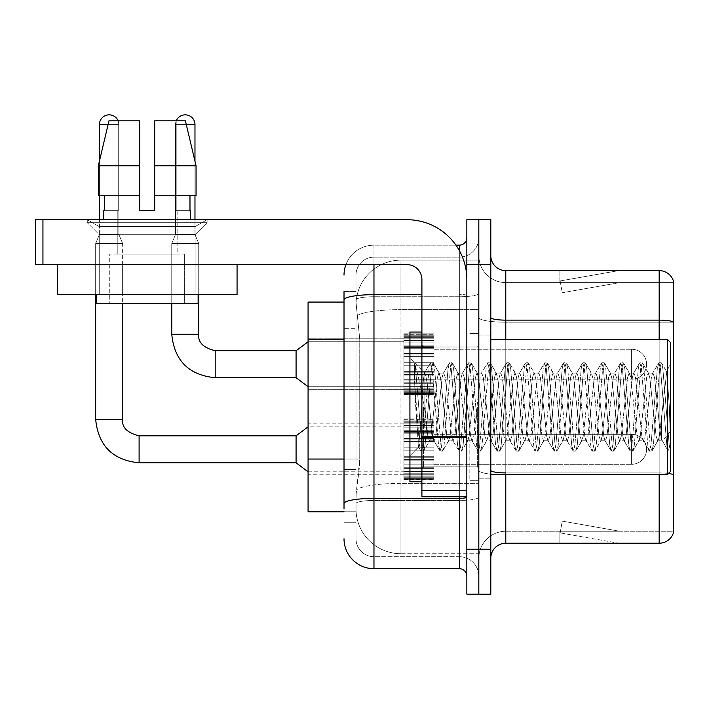 <?xml version="1.0" encoding="UTF-8"?>
<svg xmlns="http://www.w3.org/2000/svg" width="709" height="709" viewBox="0 0 709 709"><rect width="100%" height="100%" fill="white"/><g stroke="black" fill="none" stroke-linecap="round" stroke-linejoin="round"><path stroke-width="0.53" stroke-dasharray="3.54 2.66" d="M403.926 364.24L403.926 334.276L403.926 364.24M308.069 364.24L308.069 338.769L308.069 364.24M403.926 449.32L403.926 419.356L403.926 449.32M308.069 449.32L308.069 423.849L308.069 449.32M433.89 364.24L433.89 334.276L433.89 364.24M433.89 449.32L433.89 419.356L433.89 449.32M478.823 364.24L478.823 349.253L478.823 364.24M478.823 449.32L478.823 434.333L478.823 449.32M344.016 459.042L359.747 459.042L359.454 466.841L356.184 493.801L359.747 459.042L359.747 339.203L359.747 459.042L308.069 459.042L308.069 511.774L356.095 511.774L355.998 508.778A44.933 44.933 0 0 0 400.931 553.72L478.823 553.72L478.823 483.396L478.823 553.72L400.931 553.72L400.931 483.396L400.931 553.72A44.933 44.933 0 0 1 355.998 508.778L355.998 499.641L356.095 511.774L344.016 511.774M356.184 493.801L355.998 499.641L356.184 493.801M400.931 260.132L478.823 260.132L478.823 309.647L478.823 260.132L400.931 260.132A44.933 44.933 0 0 0 356.06 302.69L359.747 339.203L356.06 302.69A44.933 44.933 0 0 1 400.931 260.132L400.931 309.647L478.823 309.647L478.823 483.396L478.823 309.647L400.931 309.647L400.931 260.132A44.933 44.933 0 0 0 356.06 302.69M344.016 302.078L308.069 302.078L308.069 459.042M490.805 406.922L490.805 478.823L490.805 406.922M478.823 406.922L478.823 480.321L478.823 406.922M469.837 406.922L469.837 480.321L469.837 406.922M478.823 483.316L478.823 317.526L478.823 483.316M668.419 473.47A14.978 2.597 180 0 0 659.166 472.912L659.166 543.236A14.978 14.978 0 0 0 673.55 532.45L673.55 483.316L673.55 531.254L505.783 531.254L505.783 474.33M490.805 558.213L490.805 255.639L490.805 558.213A14.978 14.978 0 0 1 505.783 543.236L505.783 483.316L505.783 531.254L673.55 531.254L673.55 282.599L505.783 282.599A26.96 26.96 0 0 1 478.823 255.639L478.823 317.526L478.823 255.639A26.96 26.96 0 0 0 505.783 282.599L505.783 474.995A26.96 4.679 0 0 1 478.823 470.315A26.96 4.679 0 0 0 505.783 474.995L505.783 282.599A26.96 26.96 0 0 1 478.823 255.639M673.55 474.995L505.783 474.995L673.55 474.995L673.55 483.316L673.55 281.402A14.978 14.978 0 0 0 659.166 270.616L505.783 270.616A14.978 14.978 0 0 1 490.805 255.639M478.823 264.625L478.823 219.693L490.805 219.693L490.805 264.625L478.823 264.625L478.823 219.693L466.841 219.693L466.841 264.625L478.823 264.625L478.823 549.227L478.823 264.625M466.841 264.625L466.841 594.16L478.823 594.16L478.823 549.227L478.823 594.16L490.805 594.16L490.805 264.625M617.69 543.05A11.982 11.982 0 0 0 619.772 543.236L559.862 543.236L619.772 543.236A11.982 11.982 0 0 1 617.69 543.05A11.982 11.982 0 0 0 619.772 543.236A11.982 11.982 0 0 1 617.69 543.05A11.982 11.982 0 0 0 619.772 543.236A11.982 11.982 0 0 1 617.69 543.05A11.982 11.982 0 0 0 619.772 543.236A11.982 11.982 0 0 1 617.69 543.05A11.982 11.982 0 0 0 619.772 543.236A11.982 11.982 0 0 1 617.69 543.05A11.982 11.982 0 0 0 619.772 543.236A11.982 11.982 0 0 1 617.69 543.05A11.982 11.982 0 0 0 619.772 543.236A11.982 11.982 0 0 1 617.69 543.05A11.982 11.982 0 0 0 619.772 543.236A11.982 11.982 0 0 1 617.69 543.05A11.982 11.982 0 0 0 619.772 543.236A11.982 11.982 0 0 1 617.69 543.05L560.163 532.911L617.69 543.05M559.862 531.254L559.862 543.236L559.862 531.254L560.456 531.254L560.163 532.911L560.456 531.254L559.862 531.254L559.862 543.236L559.862 531.254L560.456 531.254L560.163 532.911L560.456 531.254L559.862 531.254L559.862 543.236L559.862 531.254L560.456 531.254L560.163 532.911L560.456 531.254L559.862 531.254L559.862 543.236L559.862 531.254L560.456 531.254L560.163 532.911L560.456 531.254L559.862 531.254L559.862 543.236L559.862 531.254L560.456 531.254L560.163 532.911L560.456 531.254L559.862 531.254L559.862 543.236L559.862 531.254L560.456 531.254L560.163 532.911L560.456 531.254L559.862 531.254L559.862 543.236L559.862 531.254L560.456 531.254L560.163 532.911L560.456 531.254L559.862 531.254L559.862 543.236L559.862 531.254L560.456 531.254L560.163 532.911L560.456 531.254L559.862 531.254L559.862 543.236L559.862 531.254L560.456 531.254L560.163 532.911L560.456 531.254L559.862 531.254M659.166 543.236L505.783 543.236M619.772 270.616L559.862 270.616L619.772 270.616A11.982 11.982 0 0 0 617.69 270.803A11.982 11.982 0 0 1 619.772 270.616A11.982 11.982 0 0 0 617.69 270.803A11.982 11.982 0 0 1 619.772 270.616A11.982 11.982 0 0 0 617.69 270.803A11.982 11.982 0 0 1 619.772 270.616A11.982 11.982 0 0 0 617.69 270.803A11.982 11.982 0 0 1 619.772 270.616A11.982 11.982 0 0 0 617.69 270.803A11.982 11.982 0 0 1 619.772 270.616A11.982 11.982 0 0 0 617.69 270.803A11.982 11.982 0 0 1 619.772 270.616A11.982 11.982 0 0 0 617.69 270.803A11.982 11.982 0 0 1 619.772 270.616A11.982 11.982 0 0 0 617.69 270.803A11.982 11.982 0 0 1 619.772 270.616A11.982 11.982 0 0 0 617.69 270.803A11.982 11.982 0 0 1 619.772 270.616M619.772 531.254L560.456 531.254L619.772 531.254L560.456 531.254L619.772 531.254L560.456 531.254L619.772 531.254L560.456 531.254L619.772 531.254L560.456 531.254L619.772 531.254L560.456 531.254L619.772 531.254L560.456 531.254L619.772 531.254L560.456 531.254L619.772 531.254L560.456 531.254L619.772 531.254L562.246 521.106L560.456 531.254L562.246 521.106L560.456 531.254L562.246 521.106L560.456 531.254L562.246 521.106L560.456 531.254L562.246 521.106L560.456 531.254L562.246 521.106L560.456 531.254L562.246 521.106L560.456 531.254L562.246 521.106L560.456 531.254L562.246 521.106L560.456 531.254L562.246 521.106L619.772 531.254M673.55 322.214L505.783 322.214L673.55 322.214L673.55 282.599L505.783 282.599M560.456 282.599L559.862 282.599L560.456 282.599L559.862 282.599L560.456 282.599L559.862 282.599L560.456 282.599L559.862 282.599L560.456 282.599L559.862 282.599L560.456 282.599L559.862 282.599L560.456 282.599L559.862 282.599L560.456 282.599L559.862 282.599L560.456 282.599L559.862 282.599L560.456 282.599L560.163 280.941L617.69 270.803L560.163 280.941L560.456 282.599L560.163 280.941L617.69 270.803L560.163 280.941L560.456 282.599L560.163 280.941L617.69 270.803L560.163 280.941L560.456 282.599L560.163 280.941L617.69 270.803L560.163 280.941L560.456 282.599L560.163 280.941L617.69 270.803L560.163 280.941L560.456 282.599L560.163 280.941L617.69 270.803L560.163 280.941L560.456 282.599L560.163 280.941L617.69 270.803L560.163 280.941L560.456 282.599L560.163 280.941L617.69 270.803L560.163 280.941L560.456 282.599L560.163 280.941L617.69 270.803L560.163 280.941L560.456 282.599L619.772 282.599L560.456 282.599L619.772 282.599L560.456 282.599L619.772 282.599L560.456 282.599L619.772 282.599L560.456 282.599L619.772 282.599L560.456 282.599L619.772 282.599L560.456 282.599L619.772 282.599L560.456 282.599L619.772 282.599L560.456 282.599L619.772 282.599L560.456 282.599L562.246 292.746L560.456 282.599M478.823 558.213A26.96 26.96 0 0 1 505.783 531.254A26.96 26.96 0 0 0 478.823 558.213A26.96 26.96 0 0 1 505.783 531.254M559.862 270.616L559.862 282.599L559.862 270.616M619.772 282.599L562.246 292.746L619.772 282.599M344.016 508.778L344.016 522.267L355.998 522.267L344.016 522.267L344.016 328.719L344.016 469.526L355.998 469.526L355.998 522.267L355.998 328.719L355.998 469.526L344.016 469.526M344.016 538.743A29.955 29.955 0 0 0 373.971 568.698L373.971 556.716A17.973 17.973 0 0 1 355.998 538.743L355.998 299.872L355.998 538.743A17.973 17.973 0 0 0 373.971 556.716L459.352 556.716L459.352 508.778L459.352 568.698A7.489 7.489 0 0 1 466.841 576.187L466.841 237.666L466.841 576.187M478.823 508.778L478.823 293.366L478.823 508.778M466.841 406.922L466.841 466.841L466.841 406.922M478.823 237.666L478.823 293.366L478.823 237.666A19.471 19.471 0 0 1 459.352 257.137A19.471 19.471 0 0 0 478.823 237.666A19.471 19.471 0 0 1 459.352 257.137L459.352 556.716L373.971 556.716L373.971 500.457L459.352 500.457A19.471 3.385 0 0 0 478.823 497.08A19.471 3.385 0 0 1 459.352 500.457L459.352 257.137L373.971 257.137L459.352 257.137M345.912 264.625A29.955 29.955 0 0 1 373.971 245.154L459.352 245.154A7.489 7.489 0 0 0 466.841 237.666A7.489 7.489 0 0 1 459.352 245.154L459.352 508.778L459.352 500.457L373.971 500.457L373.971 257.137L373.971 296.743L459.352 296.743A19.471 3.385 0 0 0 478.823 293.366A19.471 3.385 0 0 1 459.352 296.743L373.971 296.743L373.971 508.778L373.971 498.374L459.352 498.374A7.489 1.303 0 0 0 466.841 497.08M373.971 568.698L459.352 568.698M421.908 294.669L373.971 294.669A29.955 5.202 180 0 0 344.016 299.872L344.016 503.576A29.955 5.202 180 0 1 373.971 498.374L373.971 245.154A29.955 29.955 0 0 0 344.016 275.11A29.955 29.955 0 0 1 373.971 245.154L455.949 245.154M344.016 291.585L355.998 291.585L344.016 291.585L344.016 328.719L355.998 328.719L355.998 291.585L355.998 328.719L344.016 328.719M355.998 275.11L355.998 299.872L355.998 275.11A17.973 17.973 0 0 1 373.971 257.137A17.973 17.973 0 0 0 355.998 275.11A17.973 17.973 0 0 1 373.971 257.137M478.823 576.187A19.471 19.471 0 0 0 459.352 556.716A19.471 19.471 0 0 1 478.823 576.187A19.471 19.471 0 0 0 459.352 556.716M478.823 464.298L631.613 464.298L631.613 449.32L631.613 464.298A14.978 14.978 0 0 0 646.59 449.32A14.978 14.978 0 0 0 631.613 434.333A14.978 14.978 0 0 1 646.59 449.32A14.978 14.978 0 0 1 631.613 464.298A14.978 14.978 0 0 0 646.59 449.32A14.978 14.978 0 0 0 631.613 434.333A14.978 14.978 0 0 1 646.59 449.32A14.978 14.978 0 0 1 631.613 464.298A14.978 14.978 0 0 0 646.59 449.32A14.978 14.978 0 0 0 631.613 434.333A14.978 14.978 0 0 1 646.59 449.32A14.978 14.978 0 0 1 631.613 464.298A14.978 14.978 0 0 0 646.59 449.32A14.978 14.978 0 0 0 631.613 434.333A14.978 14.978 0 0 1 646.59 449.32A14.978 14.978 0 0 1 631.613 464.298A14.978 14.978 0 0 0 646.59 449.32A14.978 14.978 0 0 0 631.613 434.333A14.978 14.978 0 0 1 646.59 449.32A14.978 14.978 0 0 1 631.613 464.298A14.978 14.978 0 0 0 646.59 449.32A14.978 14.978 0 0 0 631.613 434.333A14.978 14.978 0 0 1 646.59 449.32A14.978 14.978 0 0 1 631.613 464.298A14.978 14.978 0 0 0 646.59 449.32A14.978 14.978 0 0 0 631.613 434.333A14.978 14.978 0 0 1 646.59 449.32A14.978 14.978 0 0 1 631.613 464.298A14.978 14.978 0 0 0 646.59 449.32A14.978 14.978 0 0 0 631.613 434.333A14.978 14.978 0 0 1 646.59 449.32A14.978 14.978 0 0 1 631.613 464.298A14.978 14.978 0 0 0 646.59 449.32A14.978 14.978 0 0 0 631.613 434.333A14.978 14.978 0 0 1 646.59 449.32A14.978 14.978 0 0 1 631.613 464.298A14.978 14.978 0 0 0 646.59 449.32A14.978 14.978 0 0 0 631.613 434.333L631.613 464.298L631.613 434.333L631.613 464.298L631.613 434.333L631.613 464.298L631.613 434.333L631.613 464.298L631.613 434.333L631.613 464.298L631.613 434.333L631.613 464.298L631.613 434.333L631.613 464.298L631.613 434.333L631.613 464.298L631.613 434.333L631.613 464.298L631.613 434.333L631.613 464.298L631.613 434.333L631.613 464.298L631.613 434.333L631.613 464.298L631.613 434.333L631.613 464.298L631.613 434.333L631.613 464.298L631.613 434.333L631.613 464.298L631.613 434.333L631.613 464.298L631.613 434.333L631.613 464.298L631.613 434.333L631.613 464.298L631.613 434.333L478.823 434.333M118.137 120.831A9.74 9.74 0 0 1 118.882 124.571A9.74 9.74 0 0 0 109.142 114.84A9.74 9.74 0 0 0 99.411 124.571A9.74 9.74 0 0 1 109.142 114.84A9.74 9.74 0 0 1 118.882 124.571A9.74 9.74 0 0 0 109.142 114.84A9.74 9.74 0 0 0 99.411 124.571A9.74 9.74 0 0 1 109.142 114.84A9.74 9.74 0 0 1 118.882 124.571A9.74 9.74 0 0 0 109.142 114.84A9.74 9.74 0 0 0 99.411 124.571A9.74 9.74 0 0 1 109.142 114.84A9.74 9.74 0 0 1 118.882 124.571A9.74 9.74 0 0 0 109.142 114.84A9.74 9.74 0 0 0 99.411 124.571A9.74 9.74 0 0 1 109.142 114.84A9.74 9.74 0 0 1 118.882 124.571A9.74 9.74 0 0 0 109.142 114.84A9.74 9.74 0 0 0 99.411 124.571A9.74 9.74 0 0 1 109.142 114.84A9.74 9.74 0 0 1 118.882 124.571A9.74 9.74 0 0 0 109.142 114.84A9.74 9.74 0 0 0 99.411 124.571A9.74 9.74 0 0 1 109.142 114.84A9.74 9.74 0 0 1 118.882 124.571A9.74 9.74 0 0 0 109.142 114.84A9.74 9.74 0 0 0 99.411 124.571A9.74 9.74 0 0 1 109.142 114.84A9.74 9.74 0 0 1 118.882 124.571A9.74 9.74 0 0 0 109.142 114.84A9.74 9.74 0 0 0 99.411 124.571A9.74 9.74 0 0 1 109.142 114.84A9.74 9.74 0 0 1 118.882 124.571A9.74 9.74 0 0 0 109.142 114.84A9.74 9.74 0 0 0 99.411 124.571A9.74 9.74 0 0 1 109.142 114.84A9.74 9.74 0 0 1 118.882 124.571L118.882 234.519L99.411 234.519L118.882 234.519L99.411 234.519L118.882 234.519L99.411 234.519L118.882 234.519L99.411 234.519L118.882 234.519L99.411 234.519L118.882 234.519L99.411 234.519L118.882 234.519L99.411 234.519L118.882 234.519L99.411 234.519L118.882 234.519L99.411 234.519L118.882 234.519L99.411 234.519L118.882 234.519L99.411 234.519L118.882 234.519L99.411 234.519L118.882 234.519L99.411 234.519L118.882 234.519L99.411 234.519L118.882 234.519L99.411 234.519L118.882 234.519L99.411 234.519L118.882 234.519L99.411 234.519L118.882 234.519L99.411 234.519L118.882 234.519L122.63 243.506L95.662 243.506L122.63 243.506L95.662 243.506L122.63 243.506L95.662 243.506L122.63 243.506L95.662 243.506L122.63 243.506L95.662 243.506L122.63 243.506L95.662 243.506L122.63 243.506L95.662 243.506L122.63 243.506L95.662 243.506L122.63 243.506L95.662 243.506L122.63 243.506L95.662 243.506L122.63 243.506L95.662 243.506L122.63 243.506L95.662 243.506L122.63 243.506L95.662 243.506L122.63 243.506L95.662 243.506L122.63 243.506L95.662 243.506L122.63 243.506L95.662 243.506L122.63 243.506L95.662 243.506L122.63 243.506L95.662 243.506L122.63 243.506L122.63 419.356L122.63 303.576M296.078 462.8L308.069 471.786L296.078 462.8L139.106 462.8L296.078 462.8L308.069 471.786L296.078 462.8L139.106 462.8L296.078 462.8L308.069 471.786L296.078 462.8L139.106 462.8L296.078 462.8L308.069 471.786L296.078 462.8L139.106 462.8L296.078 462.8L308.069 471.786L296.078 462.8L139.106 462.8L296.078 462.8L308.069 471.786L296.078 462.8L139.106 462.8L296.078 462.8L308.069 471.786L296.078 462.8L139.106 462.8L296.078 462.8L308.069 471.786L296.078 462.8L139.106 462.8L296.078 462.8L308.069 471.786L296.078 462.8L139.106 462.8L139.106 449.32L139.106 462.8L296.078 462.8L296.078 435.831L296.078 462.8L296.078 435.831L296.078 462.8L296.078 435.831L296.078 462.8L296.078 435.831L296.078 462.8L296.078 435.831L296.078 462.8L296.078 435.831L296.078 462.8L296.078 435.831L296.078 462.8L296.078 435.831L296.078 462.8L296.078 435.831L296.078 462.8L296.078 435.831L296.078 462.8L296.078 435.831L296.078 462.8L296.078 435.831L296.078 462.8L296.078 435.831L296.078 462.8L296.078 435.831L296.078 462.8L296.078 435.831L296.078 462.8L296.078 435.831L296.078 462.8L296.078 435.831L296.078 462.8L296.078 435.831L296.078 449.32L296.078 435.831L139.106 435.831L139.106 462.8L139.106 435.831L139.106 462.8L139.106 435.831L139.106 462.8L139.106 435.831L139.106 462.8L139.106 435.831L139.106 462.8L139.106 435.831L139.106 462.8L139.106 435.831L139.106 462.8L139.106 435.831L139.106 462.8L139.106 435.831L139.106 462.8L139.106 435.831L139.106 462.8L139.106 435.831L139.106 462.8L139.106 435.831L139.106 462.8L139.106 435.831L139.106 462.8L139.106 435.831L139.106 462.8L139.106 435.831L139.106 462.8L139.106 435.831L139.106 462.8L139.106 435.831L139.106 462.8L139.106 435.831L296.078 435.831L308.069 426.845L403.926 426.845M95.662 419.356L95.662 243.506L109.142 243.506L95.662 243.506L95.662 419.356L95.662 243.506L95.662 419.356L95.662 243.506L95.662 419.356L95.662 243.506L95.662 419.356L95.662 243.506L95.662 419.356L95.662 243.506L95.662 419.356L95.662 243.506L95.662 419.356L95.662 243.506L95.662 419.356L95.662 243.506L95.662 419.356L122.604 419.356M108.087 124.571L118.882 124.571L99.411 124.571L118.882 124.571L99.411 124.571L118.882 124.571L99.411 124.571L118.882 124.571L99.411 124.571L118.882 124.571L99.411 124.571L118.882 124.571L99.411 124.571L118.882 124.571L99.411 124.571L118.882 124.571L99.411 124.571L118.882 124.571L99.411 124.571L118.882 124.571L99.411 124.571L118.882 124.571L99.411 124.571L118.882 124.571L99.411 124.571L118.882 124.571L99.411 124.571L118.882 124.571L99.411 124.571L118.882 124.571L99.411 124.571L118.882 124.571L99.411 124.571L118.882 124.571L99.411 124.571L118.882 124.571L99.411 124.571L118.882 124.571L99.411 124.571L99.411 234.519L109.142 234.519L99.411 234.519L95.662 243.506L95.662 294.581L95.662 264.625L122.63 264.625L95.662 264.625L122.63 264.625L95.662 264.625L122.63 264.625L95.662 264.625L122.63 264.625L95.662 264.625L122.63 264.625L95.662 264.625L122.63 264.625L95.662 264.625L122.63 264.625L95.662 264.625L122.63 264.625L95.662 264.625L122.63 264.625L95.662 264.625L122.63 264.625L95.662 264.625L122.63 264.625L95.662 264.625L122.63 264.625L95.662 264.625L122.63 264.625L95.662 264.625L122.63 264.625L95.662 264.625L122.63 264.625L95.662 264.625L122.63 264.625L95.662 264.625L122.63 264.625L95.662 264.625L122.63 264.625L95.662 264.625L122.63 264.625L95.662 264.625L95.662 294.581L122.63 294.581L122.63 264.625M403.926 478.664L403.926 476.847L403.926 479.683L403.926 478.664L433.89 478.664L433.89 475.916L403.926 475.916L403.926 477.733L403.926 475.916L433.89 475.916L433.89 479.683L433.89 475.916L433.89 477.733L433.89 475.916L403.926 475.916L403.926 476.847L433.89 476.847L433.89 479.683L433.89 474.764L433.89 477.733L433.89 475.916L403.926 475.916L403.926 477.733L403.926 474.764L403.926 477.733L433.89 477.733L433.89 473.222L433.89 479.683L433.89 471.458L433.89 477.733L433.89 475.916L403.926 475.916L433.89 475.916L433.89 479.683L433.89 471.458L433.89 477.733L433.89 475.916L403.926 475.916L403.926 476.847L433.89 476.847L433.89 479.683L433.89 468.383L433.89 477.733L433.89 475.916L403.926 475.916L403.926 477.733L433.89 477.733L433.89 467.258L433.89 479.683L433.89 464.829L433.89 477.733L433.89 475.916L403.926 475.916L433.89 475.916L433.89 479.683L433.89 464.829L433.89 477.733L433.89 475.916L403.926 475.916L403.926 478.664L433.89 478.664L433.89 479.683L433.89 460.123L433.89 477.733L433.89 475.916L403.926 475.916L403.926 477.733L403.926 475.916L433.89 475.916L433.89 479.683L433.89 459.538L433.89 477.733L433.89 475.916L403.926 475.916L403.926 473.222L403.926 474.764L433.89 474.764L433.89 456.685L433.89 479.683L433.89 450.818L433.89 477.733L433.89 475.916L403.926 475.916L433.89 475.916L433.89 479.683L433.89 447.822L433.89 477.733L433.89 475.916L403.926 475.916L403.926 476.847L433.89 476.847L433.89 479.683L433.89 441.352L433.89 477.733L433.89 475.916L403.926 475.916L403.926 477.733L433.89 477.733L433.89 441.352L433.89 479.683L433.89 439.101L433.89 477.733L433.89 475.916L403.926 475.916L433.89 475.916L433.89 479.683L433.89 477.777L433.89 479.683L433.89 478.664L403.926 478.664L403.926 476.847L433.89 476.847L433.89 475.916L433.89 477.733L433.89 438.508L433.89 477.733L433.89 475.916L403.926 475.916L403.926 479.683L403.926 477.777L403.926 479.683L433.89 479.683L433.89 477.777L433.89 479.683L403.926 479.683L403.926 478.664L433.89 478.664L403.926 478.664L403.926 475.916L403.926 477.733L433.89 477.733L433.89 432.676L433.89 478.664L403.926 478.664L403.926 479.683L403.926 477.777L433.89 477.777L403.926 477.777L403.926 479.683L433.89 479.683L403.926 479.683L403.926 476.847L433.89 476.847L403.926 476.847L403.926 479.683L403.926 477.777L433.89 477.777L403.926 477.777L403.926 479.683L433.89 479.683L403.926 479.683L403.926 478.664L433.89 478.664L403.926 478.664L403.926 475.916L433.89 475.916L433.89 477.733L433.89 432.676L433.89 474.764L403.926 474.764L403.926 477.733L403.926 475.916L403.926 476.847L433.89 476.847L403.926 476.847L403.926 479.683L403.926 477.777L433.89 477.777L403.926 477.777L403.926 479.683L433.89 479.683L403.926 479.683L403.926 478.664L433.89 478.664L403.926 478.664L403.926 471.458L403.926 473.222L433.89 473.222L433.89 431.373L433.89 473.222L403.926 473.222L403.926 474.764L433.89 474.764L403.926 474.764L403.926 477.733L433.89 477.733L403.926 477.733L403.926 475.916L433.89 475.916L403.926 475.916L403.926 476.847L433.89 476.847L403.926 476.847L403.926 479.683L403.926 477.777L433.89 477.777L403.926 477.777L403.926 479.683L433.89 479.683L403.926 479.683L403.926 478.664L433.89 478.664L403.926 478.664L403.926 471.458L403.926 473.009L403.926 471.458L433.89 471.458L433.89 473.009L433.89 430.257L433.89 473.009L433.89 471.458L403.926 471.458L403.926 473.222L433.89 473.222L403.926 473.222L403.926 474.764L433.89 474.764L403.926 474.764L403.926 477.733L433.89 477.733L403.926 477.733L403.926 475.916L433.89 475.916L433.89 476.847L403.926 476.847L433.89 476.847L403.926 476.847L403.926 479.683L403.926 477.777L433.89 477.777L403.926 477.777L403.926 479.683L433.89 479.683L403.926 479.683L403.926 478.664L433.89 478.664L403.926 478.664L403.926 475.916L403.926 476.847L433.89 476.847L403.926 476.847L403.926 479.683L403.926 477.777L433.89 477.777L403.926 477.777L403.926 479.683L433.89 479.683L403.926 479.683L403.926 478.664L433.89 478.664L403.926 478.664L403.926 468.383L403.926 473.009L433.89 473.009L433.89 425.63L433.89 473.009L403.926 473.009L403.926 471.458L433.89 471.458L403.926 471.458L403.926 473.222L433.89 473.222L403.926 473.222L403.926 474.764L433.89 474.764L403.926 474.764L403.926 477.733L433.89 477.733L403.926 477.733L403.926 475.916L433.89 475.916L433.89 477.733L403.926 477.733L403.926 467.258L403.926 468.383L433.89 468.383L433.89 425.63L433.89 468.383L403.926 468.383L403.926 473.009L433.89 473.009L403.926 473.009L403.926 471.458L433.89 471.458L403.926 471.458L403.926 473.222L433.89 473.222L403.926 473.222L403.926 474.764L433.89 474.764L403.926 474.764L403.926 477.733L433.89 477.733L403.926 477.733L403.926 475.916L403.926 476.847L433.89 476.847L403.926 476.847L403.926 479.683L403.926 477.777L433.89 477.777L403.926 477.777L403.926 479.683L433.89 479.683L403.926 479.683L403.926 478.664L433.89 478.664L403.926 478.664L403.926 464.829L403.926 467.258L433.89 467.258L433.89 425.409L433.89 467.258L403.926 467.258L403.926 468.383L433.89 468.383L403.926 468.383L403.926 473.009L433.89 473.009L403.926 473.009L403.926 471.458L433.89 471.458L403.926 471.458L403.926 473.222L433.89 473.222L403.926 473.222L403.926 474.764L433.89 474.764L403.926 474.764L403.926 477.733L433.89 477.733L403.926 477.733L403.926 475.916L433.89 475.916L403.926 475.916L403.926 476.847L433.89 476.847L403.926 476.847L403.926 479.683L403.926 477.777L433.89 477.777L403.926 477.777L403.926 479.683L433.89 479.683L403.926 479.683L403.926 478.664L433.89 478.664L403.926 478.664L403.926 464.829L403.926 465.955L403.926 464.829L433.89 464.829L433.89 465.955L433.89 423.867L433.89 465.955L433.89 464.829L403.926 464.829L403.926 467.258L433.89 467.258L403.926 467.258L403.926 468.383L433.89 468.383L403.926 468.383L403.926 473.009L433.89 473.009L403.926 473.009L403.926 471.458L433.89 471.458L403.926 471.458L403.926 473.222L433.89 473.222L403.926 473.222L403.926 474.764L433.89 474.764L403.926 474.764L403.926 477.733L433.89 477.733L403.926 477.733L403.926 475.916L433.89 475.916L433.89 476.847L403.926 476.847L403.926 479.683L403.926 477.777L433.89 477.777L403.926 477.777L403.926 479.683L433.89 479.683L403.926 479.683L403.926 478.664L433.89 478.664L403.926 478.664L403.926 475.916L403.926 476.847L433.89 476.847L403.926 476.847L403.926 479.683L403.926 477.777L433.89 477.777L403.926 477.777L403.926 479.683L433.89 479.683L403.926 479.683L403.926 478.664L433.89 478.664L403.926 478.664L403.926 460.123L403.926 465.955L433.89 465.955L433.89 420.898L433.89 465.955L403.926 465.955L403.926 464.829L433.89 464.829L403.926 464.829L403.926 467.258L433.89 467.258L403.926 467.258L403.926 468.383L433.89 468.383L403.926 468.383L403.926 473.009L433.89 473.009L403.926 473.009L403.926 471.458L433.89 471.458L403.926 471.458L403.926 473.222L433.89 473.222L403.926 473.222L403.926 474.764L433.89 474.764L403.926 474.764L403.926 477.733L433.89 477.733L403.926 477.733L403.926 475.916L433.89 475.916L433.89 477.733L403.926 477.733L403.926 459.538L403.926 460.123L433.89 460.123L433.89 420.898L433.89 460.123L403.926 460.123L403.926 465.955L433.89 465.955L403.926 465.955L403.926 464.829L433.89 464.829L403.926 464.829L403.926 467.258L433.89 467.258L403.926 467.258L403.926 468.383L433.89 468.383L403.926 468.383L403.926 473.009L433.89 473.009L403.926 473.009L403.926 471.458L433.89 471.458L403.926 471.458L403.926 473.222L433.89 473.222L403.926 473.222L403.926 474.764L433.89 474.764L403.926 474.764L403.926 477.733L403.926 475.916L403.926 476.847L433.89 476.847L403.926 476.847L403.926 479.683L403.926 477.777L433.89 477.777L403.926 477.777L403.926 479.683L433.89 479.683L403.926 479.683L403.926 478.664L433.89 478.664L403.926 478.664L403.926 456.685L403.926 459.538L433.89 459.538L433.89 420.898L433.89 459.538L403.926 459.538L403.926 460.123L433.89 460.123L403.926 460.123L403.926 465.955L433.89 465.955L403.926 465.955L403.926 464.829L433.89 464.829L403.926 464.829L403.926 467.258L433.89 467.258L403.926 467.258L403.926 468.383L433.89 468.383L403.926 468.383L403.926 473.009L433.89 473.009L403.926 473.009L403.926 471.458L433.89 471.458L403.926 471.458L403.926 473.222L433.89 473.222L403.926 473.222L403.926 474.764L433.89 474.764L403.926 474.764L403.926 477.733L433.89 477.733L403.926 477.733L403.926 475.916L433.89 475.916L403.926 475.916L403.926 476.847L433.89 476.847L403.926 476.847L403.926 479.683L403.926 477.777L433.89 477.777L403.926 477.777L403.926 479.683L433.89 479.683L403.926 479.683L403.926 478.664L433.89 478.664L403.926 478.664L403.926 456.685L403.926 457.278L403.926 456.685L433.89 456.685L433.89 457.278L433.89 419.967L433.89 457.278L433.89 456.685L403.926 456.685L403.926 459.538L433.89 459.538L403.926 459.538L403.926 460.123L433.89 460.123L403.926 460.123L403.926 465.955L433.89 465.955L403.926 465.955L403.926 464.829L433.89 464.829L403.926 464.829L403.926 467.258L433.89 467.258L403.926 467.258L403.926 468.383L433.89 468.383L403.926 468.383L403.926 473.009L433.89 473.009L403.926 473.009L403.926 471.458L433.89 471.458L403.926 471.458L403.926 473.222L433.89 473.222L403.926 473.222L403.926 474.764L433.89 474.764L403.926 474.764L403.926 477.733L433.89 477.733L403.926 477.733L403.926 475.916L433.89 475.916L433.89 476.847L403.926 476.847L433.89 476.847L403.926 476.847L403.926 479.683L403.926 477.777L433.89 477.777L403.926 477.777L403.926 479.683L433.89 479.683L403.926 479.683L403.926 478.664L433.89 478.664L403.926 478.664L403.926 475.916L403.926 476.847L433.89 476.847L403.926 476.847L403.926 479.683L403.926 477.777L433.89 477.777L403.926 477.777L403.926 479.683L433.89 479.683L403.926 479.683L403.926 478.664L433.89 478.664L403.926 478.664L403.926 450.818L403.926 457.278L433.89 457.278L433.89 418.948L433.89 457.278L403.926 457.278L403.926 456.685L433.89 456.685L403.926 456.685L403.926 459.538L433.89 459.538L403.926 459.538L403.926 460.123L433.89 460.123L403.926 460.123L403.926 465.955L433.89 465.955L403.926 465.955L403.926 464.829L433.89 464.829L403.926 464.829L403.926 467.258L433.89 467.258L403.926 467.258L403.926 468.383L433.89 468.383L403.926 468.383L403.926 473.009L433.89 473.009L403.926 473.009L403.926 471.458L433.89 471.458L403.926 471.458L403.926 473.222L433.89 473.222L403.926 473.222L403.926 474.764L433.89 474.764L403.926 474.764L403.926 477.733L433.89 477.733L403.926 477.733L403.926 475.916L433.89 475.916L433.89 477.733L403.926 477.733L403.926 447.822L403.926 450.818L433.89 450.818L433.89 418.948L433.89 450.818L403.926 450.818L433.89 450.818L403.926 450.818L403.926 457.278L433.89 457.278L403.926 457.278L403.926 456.685L433.89 456.685L403.926 456.685L403.926 459.538L433.89 459.538L403.926 459.538L403.926 460.123L433.89 460.123L403.926 460.123L403.926 465.955L433.89 465.955L403.926 465.955L403.926 464.829L433.89 464.829L403.926 464.829L403.926 467.258L433.89 467.258L403.926 467.258L403.926 468.383L433.89 468.383L403.926 468.383L403.926 473.009L433.89 473.009L403.926 473.009L403.926 471.458L433.89 471.458L403.926 471.458L403.926 473.222L433.89 473.222L403.926 473.222L403.926 474.764L433.89 474.764L403.926 474.764L403.926 477.733L433.89 477.733L403.926 477.733L403.926 475.916L403.926 476.847L433.89 476.847L403.926 476.847L403.926 479.683L403.926 477.777L433.89 477.777L403.926 477.777L403.926 479.683L433.89 479.683L403.926 479.683L403.926 478.664L433.89 478.664L403.926 478.664L403.926 441.352L403.926 447.822L433.89 447.822L433.89 418.948L433.89 447.822L403.926 447.822L433.89 447.822L403.926 447.822L403.926 450.818L433.89 450.818L403.926 450.818L433.89 450.818L403.926 450.818L403.926 457.278L433.89 457.278L403.926 457.278L403.926 456.685L433.89 456.685L403.926 456.685L403.926 459.538L433.89 459.538L403.926 459.538L403.926 460.123L433.89 460.123L403.926 460.123L403.926 465.955L433.89 465.955L403.926 465.955L403.926 464.829L433.89 464.829L403.926 464.829L403.926 467.258L433.89 467.258L403.926 467.258L403.926 468.383L433.89 468.383L403.926 468.383L403.926 473.009L433.89 473.009L403.926 473.009L403.926 471.458L433.89 471.458L403.926 471.458L403.926 473.222L433.89 473.222L403.926 473.222L403.926 474.764L433.89 474.764L403.926 474.764L403.926 477.733L433.89 477.733L403.926 477.733L403.926 475.916L433.89 475.916L403.926 475.916L403.926 476.847L433.89 476.847L403.926 476.847L403.926 479.683L403.926 477.777L433.89 477.777L403.926 477.777L403.926 479.683L433.89 479.683L403.926 479.683L403.926 478.664L433.89 478.664L403.926 478.664L403.926 441.352L403.926 441.946L403.926 441.352L433.89 441.352L433.89 441.946L433.89 418.948L433.89 441.946L433.89 441.352L403.926 441.352L403.926 447.822L433.89 447.822L403.926 447.822L433.89 447.822L403.926 447.822L403.926 450.818L433.89 450.818L403.926 450.818L433.89 450.818L403.926 450.818L403.926 457.278L433.89 457.278L403.926 457.278L403.926 456.685L433.89 456.685L403.926 456.685L403.926 459.538L433.89 459.538L403.926 459.538L403.926 460.123L433.89 460.123L403.926 460.123L403.926 465.955L433.89 465.955L403.926 465.955L403.926 464.829L433.89 464.829L403.926 464.829L403.926 467.258L433.89 467.258L403.926 467.258L403.926 468.383L433.89 468.383L403.926 468.383L403.926 473.009L433.89 473.009L403.926 473.009L403.926 471.458L433.89 471.458L403.926 471.458L403.926 473.222L433.89 473.222L403.926 473.222L403.926 474.764L433.89 474.764L403.926 474.764L403.926 477.733L433.89 477.733L403.926 477.733L403.926 475.916L433.89 475.916L433.89 476.847L403.926 476.847L403.926 479.683L403.926 477.777L433.89 477.777L403.926 477.777L403.926 479.683L433.89 479.683L403.926 479.683L403.926 478.664L433.89 478.664L403.926 478.664M403.926 439.101L403.926 441.946L403.926 438.508L403.926 439.101L433.89 439.101L433.89 418.948L433.89 441.946L433.89 418.948L433.89 439.101L403.926 439.101L403.926 441.946L433.89 441.946L403.926 441.946L403.926 432.676L403.926 438.508L433.89 438.508L433.89 418.948L433.89 438.508L403.926 438.508L403.926 439.101L433.89 439.101L403.926 439.101L403.926 441.946L433.89 441.946L403.926 441.946L403.926 441.352L433.89 441.352L403.926 441.352L403.926 432.676L403.926 433.802L403.926 432.676L433.89 432.676L433.89 433.802L433.89 418.948L433.89 433.802L433.89 432.676L403.926 432.676L403.926 438.508L433.89 438.508L403.926 438.508L403.926 439.101L433.89 439.101L403.926 439.101L403.926 441.946L433.89 441.946L403.926 441.946L403.926 441.352L433.89 441.352L403.926 441.352L403.926 447.822L433.89 447.822L403.926 447.822L433.89 447.822L403.926 447.822L403.926 431.373L403.926 433.802L433.89 433.802L433.89 418.948L433.89 433.802L403.926 433.802L403.926 432.676L433.89 432.676L403.926 432.676L403.926 438.508L433.89 438.508L403.926 438.508L403.926 439.101L433.89 439.101L403.926 439.101L403.926 441.946L433.89 441.946L403.926 441.946L403.926 441.352L433.89 441.352L403.926 441.352L403.926 447.822L433.89 447.822L403.926 447.822L433.89 447.822L403.926 447.822L403.926 450.818L433.89 450.818L403.926 450.818L433.89 450.818L403.926 450.818L403.926 430.257L403.926 431.373L433.89 431.373L433.89 418.948L433.89 431.373L403.926 431.373L403.926 433.802L433.89 433.802L403.926 433.802L403.926 432.676L433.89 432.676L403.926 432.676L403.926 438.508L433.89 438.508L403.926 438.508L403.926 439.101L433.89 439.101L403.926 439.101L403.926 441.946L433.89 441.946L403.926 441.946L403.926 441.352L433.89 441.352L403.926 441.352L403.926 447.822L433.89 447.822L403.926 447.822L433.89 447.822L403.926 447.822L403.926 450.818L433.89 450.818L403.926 450.818L433.89 450.818L403.926 450.818L403.926 457.278L433.89 457.278L403.926 457.278L403.926 425.63L403.926 430.257L433.89 430.257L433.89 418.948L433.89 430.257L403.926 430.257L403.926 431.373L433.89 431.373L403.926 431.373L403.926 433.802L433.89 433.802L403.926 433.802L403.926 432.676L433.89 432.676L403.926 432.676L403.926 438.508L433.89 438.508L403.926 438.508L403.926 439.101L433.89 439.101L403.926 439.101L403.926 441.946L433.89 441.946L403.926 441.946L403.926 441.352L433.89 441.352L403.926 441.352L403.926 447.822L433.89 447.822L403.926 447.822L433.89 447.822L403.926 447.822L403.926 450.818L433.89 450.818L403.926 450.818L433.89 450.818L403.926 450.818L403.926 457.278L433.89 457.278L403.926 457.278L403.926 456.685L433.89 456.685L403.926 456.685L403.926 425.63L403.926 427.173L403.926 425.63L433.89 425.63L433.89 427.173L433.89 418.948L433.89 427.173L433.89 425.63L403.926 425.63L403.926 430.257L433.89 430.257L403.926 430.257L403.926 431.373L433.89 431.373L403.926 431.373L403.926 433.802L433.89 433.802L403.926 433.802L403.926 432.676L433.89 432.676L403.926 432.676L403.926 438.508L433.89 438.508L403.926 438.508L403.926 439.101L433.89 439.101L403.926 439.101L403.926 441.946L433.89 441.946L403.926 441.946L403.926 441.352L433.89 441.352L403.926 441.352L403.926 447.822L433.89 447.822L403.926 447.822L433.89 447.822L403.926 447.822L403.926 450.818L433.89 450.818L403.926 450.818L433.89 450.818L403.926 450.818L403.926 457.278L433.89 457.278L403.926 457.278L403.926 456.685L433.89 456.685L403.926 456.685L403.926 459.538L433.89 459.538L403.926 459.538L403.926 425.409L403.926 427.173L433.89 427.173L433.89 418.948L433.89 427.173L403.926 427.173L403.926 425.63L433.89 425.63L403.926 425.63L403.926 430.257L433.89 430.257L403.926 430.257L403.926 431.373L433.89 431.373L403.926 431.373L403.926 433.802L433.89 433.802L403.926 433.802L403.926 432.676L433.89 432.676L403.926 432.676L403.926 438.508L433.89 438.508L403.926 438.508L403.926 439.101L433.89 439.101L403.926 439.101L403.926 441.946L433.89 441.946L403.926 441.946L403.926 441.352L433.89 441.352L403.926 441.352L403.926 447.822L433.89 447.822L403.926 447.822L433.89 447.822L403.926 447.822L403.926 450.818L433.89 450.818L403.926 450.818L433.89 450.818L403.926 450.818L403.926 457.278L433.89 457.278L403.926 457.278L403.926 456.685L433.89 456.685L403.926 456.685L403.926 459.538L433.89 459.538L403.926 459.538L403.926 460.123L433.89 460.123L403.926 460.123L403.926 423.867L403.926 425.409L433.89 425.409L433.89 418.948L433.89 425.409L403.926 425.409L403.926 427.173L433.89 427.173L403.926 427.173L403.926 425.63L433.89 425.63L403.926 425.63L403.926 430.257L433.89 430.257L403.926 430.257L403.926 431.373L433.89 431.373L403.926 431.373L403.926 433.802L433.89 433.802L403.926 433.802L403.926 432.676L433.89 432.676L403.926 432.676L403.926 438.508L433.89 438.508L403.926 438.508L403.926 439.101L433.89 439.101L403.926 439.101L403.926 441.946L433.89 441.946L403.926 441.946L403.926 441.352L433.89 441.352L403.926 441.352L403.926 447.822L433.89 447.822L403.926 447.822L433.89 447.822L403.926 447.822L403.926 450.818L433.89 450.818L403.926 450.818L433.89 450.818L403.926 450.818L403.926 457.278L433.89 457.278L403.926 457.278L403.926 456.685L433.89 456.685L403.926 456.685L403.926 459.538L433.89 459.538L403.926 459.538L403.926 460.123L433.89 460.123L403.926 460.123L403.926 465.955L433.89 465.955L403.926 465.955L403.926 420.898L403.926 423.867L433.89 423.867L433.89 418.948L433.89 423.867L403.926 423.867L403.926 425.409L433.89 425.409L403.926 425.409L403.926 427.173L433.89 427.173L403.926 427.173L403.926 425.63L433.89 425.63L403.926 425.63L403.926 430.257L433.89 430.257L403.926 430.257L403.926 431.373L433.89 431.373L403.926 431.373L403.926 433.802L433.89 433.802L403.926 433.802L403.926 432.676L433.89 432.676L403.926 432.676L403.926 438.508L433.89 438.508L403.926 438.508L403.926 439.101L433.89 439.101L403.926 439.101L403.926 441.946L433.89 441.946L403.926 441.946L403.926 441.352L433.89 441.352L403.926 441.352L403.926 447.822L433.89 447.822L403.926 447.822L433.89 447.822L403.926 447.822L403.926 450.818L433.89 450.818L403.926 450.818L433.89 450.818L403.926 450.818L403.926 457.278L433.89 457.278L403.926 457.278L403.926 456.685L433.89 456.685L403.926 456.685L403.926 459.538L433.89 459.538L403.926 459.538L403.926 460.123L433.89 460.123L403.926 460.123L403.926 465.955L433.89 465.955L403.926 465.955L403.926 464.829L433.89 464.829L403.926 464.829L403.926 420.898L403.926 422.715L403.926 420.898L433.89 420.898L433.89 422.715L433.89 418.948L433.89 422.715L433.89 420.898L403.926 420.898L403.926 423.867L433.89 423.867L403.926 423.867L403.926 425.409L433.89 425.409L403.926 425.409L403.926 427.173L433.89 427.173L403.926 427.173L403.926 425.63L433.89 425.63L403.926 425.63L403.926 430.257L433.89 430.257L403.926 430.257L403.926 431.373L433.89 431.373L403.926 431.373L403.926 433.802L433.89 433.802L403.926 433.802L403.926 432.676L433.89 432.676L403.926 432.676L403.926 438.508L433.89 438.508L403.926 438.508L403.926 439.101L433.89 439.101L403.926 439.101L403.926 441.946L433.89 441.946L403.926 441.946L403.926 441.352L433.89 441.352L403.926 441.352L403.926 447.822L433.89 447.822L403.926 447.822L433.89 447.822L403.926 447.822L403.926 450.818L433.89 450.818L403.926 450.818L433.89 450.818L403.926 450.818L403.926 457.278L433.89 457.278L403.926 457.278L403.926 456.685L433.89 456.685L403.926 456.685L403.926 459.538L433.89 459.538L403.926 459.538L403.926 460.123L433.89 460.123L403.926 460.123L403.926 465.955L433.89 465.955L403.926 465.955L403.926 464.829L433.89 464.829L403.926 464.829L403.926 467.258L433.89 467.258L403.926 467.258L403.926 420.898L403.926 422.715L403.926 421.784L403.926 422.715L433.89 422.715L433.89 418.948L433.89 422.715L403.926 422.715L403.926 420.898L433.89 420.898L403.926 420.898L403.926 423.867L433.89 423.867L403.926 423.867L403.926 425.409L433.89 425.409L403.926 425.409L403.926 427.173L433.89 427.173L403.926 427.173L403.926 425.63L433.89 425.63L403.926 425.63L403.926 430.257L433.89 430.257L403.926 430.257L403.926 431.373L433.89 431.373L403.926 431.373L403.926 433.802L433.89 433.802L403.926 433.802L403.926 432.676L433.89 432.676L403.926 432.676L403.926 438.508L433.89 438.508L403.926 438.508L403.926 439.101L433.89 439.101L403.926 439.101L403.926 441.946L433.89 441.946L403.926 441.946L403.926 441.352L433.89 441.352L403.926 441.352L403.926 447.822L433.89 447.822L403.926 447.822L433.89 447.822L403.926 447.822L403.926 450.818L433.89 450.818L403.926 450.818L433.89 450.818L403.926 450.818L403.926 457.278L433.89 457.278L403.926 457.278L403.926 456.685L433.89 456.685L403.926 456.685L403.926 459.538L433.89 459.538L403.926 459.538L403.926 460.123L433.89 460.123L403.926 460.123L403.926 465.955L433.89 465.955L403.926 465.955L403.926 464.829L433.89 464.829L403.926 464.829L403.926 467.258L433.89 467.258L403.926 467.258L403.926 468.383L433.89 468.383L403.926 468.383L403.926 473.009L403.926 419.967L403.926 421.784L433.89 421.784L433.89 418.948L433.89 421.784L403.926 421.784L403.926 422.715L433.89 422.715L403.926 422.715L403.926 420.898L433.89 420.898L403.926 420.898L403.926 423.867L433.89 423.867L403.926 423.867L403.926 425.409L433.89 425.409L403.926 425.409L403.926 427.173L433.89 427.173L403.926 427.173L403.926 425.63L433.89 425.63L403.926 425.63L403.926 430.257L433.89 430.257L403.926 430.257L403.926 431.373L433.89 431.373L403.926 431.373L403.926 433.802L433.89 433.802L403.926 433.802L403.926 432.676L433.89 432.676L403.926 432.676L403.926 438.508L433.89 438.508L403.926 438.508L403.926 439.101L433.89 439.101L403.926 439.101L403.926 441.946L433.89 441.946L403.926 441.946L403.926 441.352L433.89 441.352L403.926 441.352L403.926 447.822L433.89 447.822L403.926 447.822L433.89 447.822L403.926 447.822L403.926 450.818L433.89 450.818L403.926 450.818L433.89 450.818L403.926 450.818L403.926 457.278L433.89 457.278L403.926 457.278L403.926 456.685L433.89 456.685L403.926 456.685L403.926 459.538L433.89 459.538L403.926 459.538L403.926 460.123L433.89 460.123L403.926 460.123L403.926 465.955L433.89 465.955L403.926 465.955L403.926 464.829L433.89 464.829L403.926 464.829L403.926 467.258L433.89 467.258L403.926 467.258L403.926 468.383L433.89 468.383L403.926 468.383L403.926 473.009L433.89 473.009L403.926 473.009L403.926 418.948L403.926 419.967L433.89 419.967L433.89 418.948L433.89 420.854L433.89 418.948L433.89 419.967L403.926 419.967L403.926 421.784L433.89 421.784L403.926 421.784L403.926 422.715L433.89 422.715L403.926 422.715L403.926 420.898L433.89 420.898L403.926 420.898L403.926 423.867L433.89 423.867L403.926 423.867L403.926 425.409L433.89 425.409L403.926 425.409L403.926 427.173L433.89 427.173L403.926 427.173L403.926 425.63L433.89 425.63L403.926 425.63L403.926 430.257L433.89 430.257L403.926 430.257L403.926 431.373L433.89 431.373L403.926 431.373L403.926 433.802L433.89 433.802L403.926 433.802L403.926 432.676L433.89 432.676L403.926 432.676L403.926 438.508L433.89 438.508L403.926 438.508L403.926 439.101L433.89 439.101L403.926 439.101L403.926 441.946L433.89 441.946L403.926 441.946L403.926 441.352L433.89 441.352L403.926 441.352L403.926 447.822L433.89 447.822L403.926 447.822L433.89 447.822L403.926 447.822L403.926 450.818L433.89 450.818L403.926 450.818L433.89 450.818L403.926 450.818L403.926 457.278L433.89 457.278L403.926 457.278L403.926 456.685L433.89 456.685L403.926 456.685L403.926 459.538L433.89 459.538L403.926 459.538L403.926 460.123L433.89 460.123L403.926 460.123L403.926 465.955L433.89 465.955L403.926 465.955L403.926 464.829L433.89 464.829L403.926 464.829L403.926 467.258L433.89 467.258L403.926 467.258L403.926 468.383L433.89 468.383L403.926 468.383L403.926 473.009L433.89 473.009L403.926 473.009L403.926 471.458L433.89 471.458L403.926 471.458L403.926 473.222L403.926 418.948L403.926 420.854L403.926 418.948L433.89 418.948L433.89 420.854L433.89 418.948L403.926 418.948L403.926 419.967L433.89 419.967L403.926 419.967L403.926 421.784L433.89 421.784L403.926 421.784L403.926 422.715L433.89 422.715L403.926 422.715L403.926 420.898L433.89 420.898L403.926 420.898L403.926 423.867L433.89 423.867L403.926 423.867L403.926 425.409L433.89 425.409L403.926 425.409L403.926 427.173L433.89 427.173L403.926 427.173L403.926 425.63L433.89 425.63L403.926 425.63L403.926 430.257L433.89 430.257L403.926 430.257L403.926 431.373L433.89 431.373L403.926 431.373L403.926 433.802L433.89 433.802L403.926 433.802L403.926 432.676L433.89 432.676L403.926 432.676L403.926 438.508L433.89 438.508L403.926 438.508L403.926 439.101L433.89 439.101L403.926 439.101L403.926 441.946L433.89 441.946L403.926 441.946L403.926 441.352L433.89 441.352L403.926 441.352L403.926 447.822L433.89 447.822L403.926 447.822L433.89 447.822L403.926 447.822L403.926 450.818L433.89 450.818L403.926 450.818L433.89 450.818L403.926 450.818L403.926 457.278L433.89 457.278L403.926 457.278L403.926 456.685L433.89 456.685L403.926 456.685L403.926 459.538L433.89 459.538L403.926 459.538L403.926 460.123L433.89 460.123L403.926 460.123L403.926 465.955L433.89 465.955L403.926 465.955L403.926 464.829L433.89 464.829L403.926 464.829L403.926 467.258L433.89 467.258L403.926 467.258L403.926 468.383L433.89 468.383L403.926 468.383L403.926 473.009L433.89 473.009L403.926 473.009L403.926 471.458L433.89 471.458L403.926 471.458L403.926 473.222L433.89 473.222L403.926 473.222L403.926 474.764L403.926 418.948L403.926 420.854L433.89 420.854L403.926 420.854L403.926 418.948L433.89 418.948L403.926 418.948L403.926 419.967L433.89 419.967L403.926 419.967L403.926 421.784L433.89 421.784L403.926 421.784L403.926 422.715L433.89 422.715L403.926 422.715L403.926 420.898L433.89 420.898L403.926 420.898L403.926 423.867L433.89 423.867L403.926 423.867L403.926 425.409L433.89 425.409L403.926 425.409L403.926 427.173L433.89 427.173L403.926 427.173L403.926 425.63L433.89 425.63L403.926 425.63L403.926 430.257L433.89 430.257L403.926 430.257L403.926 431.373L433.89 431.373L403.926 431.373L403.926 433.802L433.89 433.802L403.926 433.802L403.926 432.676L433.89 432.676L403.926 432.676L403.926 438.508L433.89 438.508L403.926 438.508L403.926 439.101L433.89 439.101L403.926 439.101L403.926 441.946L433.89 441.946L403.926 441.946L403.926 441.352L433.89 441.352L403.926 441.352L403.926 447.822L433.89 447.822L403.926 447.822L433.89 447.822L403.926 447.822L403.926 450.818L433.89 450.818L403.926 450.818L433.89 450.818L403.926 450.818L403.926 457.278L433.89 457.278L403.926 457.278L403.926 456.685L433.89 456.685L403.926 456.685L403.926 459.538L433.89 459.538L403.926 459.538L403.926 460.123L433.89 460.123L403.926 460.123L403.926 465.955L433.89 465.955L403.926 465.955L403.926 464.829L433.89 464.829L403.926 464.829L403.926 467.258L433.89 467.258L403.926 467.258L403.926 468.383L433.89 468.383L403.926 468.383L403.926 473.009L433.89 473.009L403.926 473.009L403.926 471.458L433.89 471.458L403.926 471.458L403.926 473.222L433.89 473.222L403.926 473.222L403.926 474.764L433.89 474.764L403.926 474.764L403.926 477.733L403.926 418.948L403.926 420.854L433.89 420.854L403.926 420.854L403.926 418.948L433.89 418.948L403.926 418.948L403.926 419.967L433.89 419.967L403.926 419.967L403.926 421.784L433.89 421.784L403.926 421.784L403.926 422.715L433.89 422.715L403.926 422.715L403.926 420.898L433.89 420.898L403.926 420.898L403.926 423.867L433.89 423.867L403.926 423.867L403.926 425.409L433.89 425.409L403.926 425.409L403.926 427.173L433.89 427.173L403.926 427.173L403.926 425.63L433.89 425.63L403.926 425.63L403.926 430.257L433.89 430.257L403.926 430.257L403.926 431.373L433.89 431.373L403.926 431.373L403.926 433.802L433.89 433.802L403.926 433.802L403.926 432.676L433.89 432.676L403.926 432.676L403.926 438.508L433.89 438.508L403.926 438.508L403.926 439.101L433.89 439.101L403.926 439.101L403.926 441.946L433.89 441.946L403.926 441.946L403.926 441.352L433.89 441.352L403.926 441.352L403.926 447.822L433.89 447.822L403.926 447.822L433.89 447.822L403.926 447.822L403.926 450.818L433.89 450.818L403.926 450.818L433.89 450.818L403.926 450.818L403.926 457.278L433.89 457.278L403.926 457.278L403.926 456.685L433.89 456.685L403.926 456.685L403.926 459.538L433.89 459.538L403.926 459.538L403.926 460.123L433.89 460.123L403.926 460.123L403.926 465.955L433.89 465.955L403.926 465.955L403.926 464.829L433.89 464.829L403.926 464.829L403.926 467.258L433.89 467.258L403.926 467.258L403.926 468.383L433.89 468.383L403.926 468.383L403.926 473.009L433.89 473.009L403.926 473.009L403.926 471.458L433.89 471.458L403.926 471.458L403.926 473.222L433.89 473.222L403.926 473.222L403.926 474.764L433.89 474.764L403.926 474.764L403.926 477.733L433.89 477.733L403.926 477.733L403.926 418.948L403.926 420.854L433.89 420.854L403.926 420.854L403.926 418.948L433.89 418.948L403.926 418.948L403.926 419.967L433.89 419.967L403.926 419.967L403.926 421.784L433.89 421.784L403.926 421.784L403.926 422.715L433.89 422.715L403.926 422.715L403.926 420.898L433.89 420.898L403.926 420.898L403.926 423.867L433.89 423.867L403.926 423.867L403.926 425.409L433.89 425.409L403.926 425.409L403.926 427.173L433.89 427.173L403.926 427.173L403.926 425.63L433.89 425.63L403.926 425.63L403.926 430.257L433.89 430.257L403.926 430.257L403.926 431.373L433.89 431.373L403.926 431.373L403.926 433.802L433.89 433.802L403.926 433.802L403.926 432.676L433.89 432.676L403.926 432.676L403.926 438.508L433.89 438.508L403.926 438.508L403.926 439.101L433.89 439.101L403.926 439.101L403.926 441.946L433.89 441.946L403.926 441.946L403.926 441.352L433.89 441.352L403.926 441.352L403.926 447.822L433.89 447.822L403.926 447.822L433.89 447.822L403.926 447.822L403.926 450.818L433.89 450.818L403.926 450.818L433.89 450.818L403.926 450.818L403.926 457.278L433.89 457.278L403.926 457.278L403.926 456.685L433.89 456.685L403.926 456.685L403.926 459.538L433.89 459.538L403.926 459.538L403.926 460.123L433.89 460.123L403.926 460.123L403.926 465.955L433.89 465.955L403.926 465.955L403.926 464.829L433.89 464.829L403.926 464.829L403.926 467.258L433.89 467.258L403.926 467.258L403.926 468.383L433.89 468.383L403.926 468.383L403.926 473.009L433.89 473.009L403.926 473.009L403.926 471.458L433.89 471.458L403.926 471.458L403.926 473.222L433.89 473.222L403.926 473.222L403.926 474.764L433.89 474.764L403.926 474.764L403.926 477.733L433.89 477.733L403.926 477.733L403.926 475.916L433.89 475.916L433.89 477.733L403.926 477.733L403.926 418.948L403.926 420.854L433.89 420.854L403.926 420.854L403.926 418.948L433.89 418.948L403.926 418.948L403.926 419.967L433.89 419.967L403.926 419.967L403.926 421.784L433.89 421.784L403.926 421.784L403.926 422.715L433.89 422.715L403.926 422.715L403.926 420.898L433.89 420.898L403.926 420.898L403.926 423.867L433.89 423.867L403.926 423.867L403.926 425.409L433.89 425.409L403.926 425.409L403.926 427.173L433.89 427.173L403.926 427.173L403.926 425.63L433.89 425.63L403.926 425.63L403.926 430.257L433.89 430.257L403.926 430.257L403.926 431.373L433.89 431.373L403.926 431.373L403.926 433.802L433.89 433.802L403.926 433.802L403.926 432.676L433.89 432.676L403.926 432.676L403.926 438.508L433.89 438.508L403.926 438.508L403.926 439.101L433.89 439.101L403.926 439.101M176.249 120.831A9.74 9.74 0 0 0 175.504 124.571A9.74 9.74 0 0 1 185.235 114.84A9.74 9.74 0 0 1 194.975 124.571A9.74 9.74 0 0 0 185.235 114.84A9.74 9.74 0 0 0 175.504 124.571A9.74 9.74 0 0 1 185.235 114.84A9.74 9.74 0 0 1 194.975 124.571A9.74 9.74 0 0 0 185.235 114.84A9.74 9.74 0 0 0 175.504 124.571A9.74 9.74 0 0 1 185.235 114.84A9.74 9.74 0 0 1 194.975 124.571A9.74 9.74 0 0 0 185.235 114.84A9.74 9.74 0 0 0 175.504 124.571A9.74 9.74 0 0 1 185.235 114.84A9.74 9.74 0 0 1 194.975 124.571A9.74 9.74 0 0 0 185.235 114.84A9.74 9.74 0 0 0 175.504 124.571A9.74 9.74 0 0 1 185.235 114.84A9.74 9.74 0 0 1 194.975 124.571A9.74 9.74 0 0 0 185.235 114.84A9.74 9.74 0 0 0 175.504 124.571A9.74 9.74 0 0 1 185.235 114.84A9.74 9.74 0 0 1 194.975 124.571A9.74 9.74 0 0 0 185.235 114.84A9.74 9.74 0 0 0 175.504 124.571A9.74 9.74 0 0 1 185.235 114.84A9.74 9.74 0 0 1 194.975 124.571A9.74 9.74 0 0 0 185.235 114.84A9.74 9.74 0 0 0 175.504 124.571A9.74 9.74 0 0 1 185.235 114.84A9.74 9.74 0 0 1 194.975 124.571A9.74 9.74 0 0 0 185.235 114.84A9.74 9.74 0 0 0 175.504 124.571A9.74 9.74 0 0 1 185.235 114.84A9.74 9.74 0 0 1 194.975 124.571L194.975 234.519L175.504 234.519L194.975 234.519L175.504 234.519L194.975 234.519L175.504 234.519L194.975 234.519L175.504 234.519L194.975 234.519L175.504 234.519L194.975 234.519L175.504 234.519L194.975 234.519L175.504 234.519L194.975 234.519L175.504 234.519L194.975 234.519L175.504 234.519L194.975 234.519L175.504 234.519L194.975 234.519L175.504 234.519L194.975 234.519L175.504 234.519L194.975 234.519L175.504 234.519L194.975 234.519L175.504 234.519L194.975 234.519L175.504 234.519L194.975 234.519L175.504 234.519L194.975 234.519L175.504 234.519L194.975 234.519L198.724 243.506L171.755 243.506L198.724 243.506L171.755 243.506L198.724 243.506L171.755 243.506L198.724 243.506L171.755 243.506L198.724 243.506L171.755 243.506L198.724 243.506L171.755 243.506L198.724 243.506L171.755 243.506L198.724 243.506L171.755 243.506L198.724 243.506L171.755 243.506L198.724 243.506L171.755 243.506L198.724 243.506L171.755 243.506L198.724 243.506L171.755 243.506L198.724 243.506L171.755 243.506L198.724 243.506L171.755 243.506L198.724 243.506L171.755 243.506L198.724 243.506L171.755 243.506L198.724 243.506L171.755 243.506L198.724 243.506L198.724 334.276L171.755 334.276L198.724 334.276L171.755 334.276L198.724 334.276L171.755 334.276L198.724 334.276L171.755 334.276L198.724 334.276L171.755 334.276L198.724 334.276L171.755 334.276L198.724 334.276L171.755 334.276L198.724 334.276L171.755 334.276L198.724 334.276L171.755 334.276L198.724 334.276L171.755 334.276L198.724 334.276L171.755 334.276L198.724 334.276L171.755 334.276L198.724 334.276L171.755 334.276L198.724 334.276L171.755 334.276L198.724 334.276L171.755 334.276L198.724 334.276L171.755 334.276L198.724 334.276L171.755 334.276L198.724 334.276L198.724 243.506L194.975 234.519L198.724 243.506L198.724 334.276L198.724 243.506L194.975 234.519L198.724 243.506L198.724 334.276L198.724 243.506L194.975 234.519L198.724 243.506L198.724 334.276L198.724 243.506L194.975 234.519L198.724 243.506L198.724 334.276L198.724 243.506L194.975 234.519L198.724 243.506L198.724 334.276L198.724 243.506L194.975 234.519L198.724 243.506L198.724 334.276L198.724 243.506L194.975 234.519L198.724 243.506L198.724 334.276L198.724 243.506L194.975 234.519L198.724 243.506L198.724 334.276M631.613 379.218A14.978 14.978 0 0 0 646.59 364.24A14.978 14.978 0 0 0 631.613 349.253A14.978 14.978 0 0 1 646.59 364.24A14.978 14.978 0 0 1 631.613 379.218A14.978 14.978 0 0 0 646.59 364.24A14.978 14.978 0 0 0 631.613 349.253A14.978 14.978 0 0 1 646.59 364.24A14.978 14.978 0 0 1 631.613 379.218A14.978 14.978 0 0 0 646.59 364.24A14.978 14.978 0 0 0 631.613 349.253A14.978 14.978 0 0 1 646.59 364.24A14.978 14.978 0 0 1 631.613 379.218A14.978 14.978 0 0 0 646.59 364.24A14.978 14.978 0 0 0 631.613 349.253A14.978 14.978 0 0 1 646.59 364.24A14.978 14.978 0 0 1 631.613 379.218A14.978 14.978 0 0 0 646.59 364.24A14.978 14.978 0 0 0 631.613 349.253A14.978 14.978 0 0 1 646.59 364.24A14.978 14.978 0 0 1 631.613 379.218A14.978 14.978 0 0 0 646.59 364.24A14.978 14.978 0 0 0 631.613 349.253A14.978 14.978 0 0 1 646.59 364.24A14.978 14.978 0 0 1 631.613 379.218A14.978 14.978 0 0 0 646.59 364.24A14.978 14.978 0 0 0 631.613 349.253A14.978 14.978 0 0 1 646.59 364.24A14.978 14.978 0 0 1 631.613 379.218A14.978 14.978 0 0 0 646.59 364.24A14.978 14.978 0 0 0 631.613 349.253A14.978 14.978 0 0 1 646.59 364.24A14.978 14.978 0 0 1 631.613 379.218A14.978 14.978 0 0 0 646.59 364.24A14.978 14.978 0 0 0 631.613 349.253A14.978 14.978 0 0 1 646.59 364.24A14.978 14.978 0 0 1 631.613 379.218L631.613 349.253L631.613 379.218L631.613 349.253L631.613 379.218L631.613 349.253L631.613 379.218L631.613 349.253L631.613 379.218L631.613 349.253L631.613 379.218L631.613 349.253L631.613 379.218L631.613 349.253L631.613 379.218L631.613 349.253L631.613 379.218L631.613 349.253L631.613 379.218L631.613 349.253L631.613 379.218L631.613 349.253L631.613 379.218L631.613 349.253L631.613 379.218L631.613 349.253L631.613 379.218L631.613 349.253L631.613 379.218L631.613 349.253L631.613 379.218L631.613 349.253L631.613 379.218L631.613 349.253L631.613 379.218L631.613 349.253L631.613 379.218L433.89 379.218L631.613 379.218M215.199 350.778L215.199 377.72L296.078 377.72L308.069 386.706L296.078 377.72L215.199 377.72L296.078 377.72L308.069 386.706L296.078 377.72L215.199 377.72L296.078 377.72L308.069 386.706L296.078 377.72L215.199 377.72L296.078 377.72L308.069 386.706L296.078 377.72L215.199 377.72L296.078 377.72L308.069 386.706L296.078 377.72L215.199 377.72L296.078 377.72L308.069 386.706L296.078 377.72L215.199 377.72L296.078 377.72L308.069 386.706L296.078 377.72L215.199 377.72L296.078 377.72L308.069 386.706L296.078 377.72L215.199 377.72L215.199 364.24L215.199 377.72L296.078 377.72L296.078 350.751L296.078 377.72L296.078 350.751L296.078 377.72L296.078 350.751L296.078 377.72L296.078 350.751L296.078 377.72L296.078 350.751L296.078 377.72L296.078 350.751L296.078 377.72L296.078 350.751L296.078 377.72L296.078 350.751L296.078 377.72L296.078 350.751L296.078 377.72L296.078 350.751L296.078 377.72L296.078 350.751L296.078 377.72L296.078 350.751L296.078 377.72L296.078 350.751L296.078 377.72L296.078 350.751L296.078 377.72L296.078 350.751L296.078 377.72L296.078 350.751L296.078 377.72L296.078 350.751L296.078 364.24L296.078 350.751L215.199 350.751L215.199 377.72L215.199 350.751L215.199 377.72L215.199 350.751L215.199 377.72L215.199 350.751L215.199 377.72L215.199 350.751L215.199 377.72L215.199 350.751L215.199 377.72L215.199 350.751L215.199 377.72L215.199 350.751L215.199 377.72L215.199 350.751L215.199 377.72L215.199 350.751L215.199 377.72L215.199 350.751L215.199 377.72L215.199 350.751L215.199 377.72L215.199 350.751L215.199 377.72L215.199 350.751L215.199 377.72L215.199 350.751L215.199 377.72L215.199 350.751L215.199 377.72L215.199 350.751L296.078 350.751L308.069 341.765L403.926 341.765L308.069 341.765L403.926 341.765L308.069 341.765L403.926 341.765L308.069 341.765L403.926 341.765L308.069 341.765L403.926 341.765L308.069 341.765L403.926 341.765L308.069 341.765L403.926 341.765L308.069 341.765L403.926 341.765L308.069 341.765L403.926 341.765L308.069 341.765L296.078 350.751L215.199 350.751L296.078 350.751L308.069 341.765L296.078 350.751L215.199 350.751L296.078 350.751L308.069 341.765L296.078 350.751L215.199 350.751L296.078 350.751L308.069 341.765L296.078 350.751L215.199 350.751L296.078 350.751L308.069 341.765L296.078 350.751L215.199 350.751L296.078 350.751L308.069 341.765L296.078 350.751L215.199 350.751L296.078 350.751L308.069 341.765L296.078 350.751L215.199 350.751L296.078 350.751L308.069 341.765L296.078 350.751L215.199 350.751M194.975 124.571L194.975 234.519L194.975 124.571L194.975 234.519L194.975 124.571L194.975 234.519L194.975 124.571L194.975 234.519L194.975 124.571L194.975 234.519L194.975 124.571L194.975 234.519L194.975 124.571L194.975 234.519L194.975 124.571L194.975 234.519L194.975 124.571L175.504 124.571L194.975 124.571L175.504 124.571L194.975 124.571L175.504 124.571L194.975 124.571L175.504 124.571L194.975 124.571L175.504 124.571L194.975 124.571L175.504 124.571L194.975 124.571L175.504 124.571L194.975 124.571L175.504 124.571L194.975 124.571L175.504 124.571L194.975 124.571L175.504 124.571L194.975 124.571L175.504 124.571L194.975 124.571L175.504 124.571L194.975 124.571L175.504 124.571L194.975 124.571L175.504 124.571L194.975 124.571L175.504 124.571L194.975 124.571L175.504 124.571L194.975 124.571L175.504 124.571L194.975 124.571L175.504 124.571L175.504 234.519L185.235 234.519L175.504 234.519L171.755 243.506L185.235 243.506L171.755 243.506L171.755 334.276L171.755 243.506L175.504 234.519L171.755 243.506L171.755 334.276L171.755 243.506L175.504 234.519L171.755 243.506L171.755 334.276L171.755 243.506L175.504 234.519L171.755 243.506L171.755 334.276L171.755 243.506L175.504 234.519L171.755 243.506L171.755 334.276L171.755 243.506L175.504 234.519L171.755 243.506L171.755 334.276L171.755 243.506L175.504 234.519L171.755 243.506L171.755 334.276L171.755 243.506L175.504 234.519L171.755 243.506L171.755 334.276L171.755 243.506L175.504 234.519L171.755 243.506L171.755 334.276L198.697 334.276M403.926 393.584L403.926 391.767L403.926 394.603L403.926 393.584L433.89 393.584L433.89 390.836L403.926 390.836L403.926 392.653L403.926 390.836L433.89 390.836L433.89 394.603L433.89 390.836L433.89 392.653L433.89 390.836L403.926 390.836L403.926 391.767L433.89 391.767L433.89 394.603L433.89 389.684L433.89 392.653L433.89 390.836L403.926 390.836L403.926 392.653L403.926 389.684L403.926 392.653L433.89 392.653L433.89 388.142L433.89 394.603L433.89 386.378L433.89 392.653L433.89 390.836L403.926 390.836L433.89 390.836L433.89 394.603L433.89 386.378L433.89 392.653L433.89 390.836L403.926 390.836L403.926 391.767L433.89 391.767L433.89 394.603L433.89 383.303L433.89 392.653L433.89 390.836L403.926 390.836L403.926 392.653L433.89 392.653L433.89 382.178L433.89 394.603L433.89 379.749L433.89 392.653L433.89 390.836L403.926 390.836L433.89 390.836L433.89 394.603L433.89 379.749L433.89 392.653L433.89 390.836L403.926 390.836L403.926 393.584L433.89 393.584L433.89 394.603L433.89 375.043L433.89 392.653L433.89 390.836L403.926 390.836L403.926 392.653L403.926 390.836L433.89 390.836L433.89 394.603L433.89 374.458L433.89 392.653L433.89 390.836L403.926 390.836L403.926 388.142L403.926 389.684L433.89 389.684L433.89 371.605L433.89 394.603L433.89 365.738L433.89 392.653L433.89 390.836L403.926 390.836L433.89 390.836L433.89 394.603L433.89 362.742L433.89 392.653L433.89 390.836L403.926 390.836L403.926 391.767L433.89 391.767L433.89 394.603L433.89 356.272L433.89 392.653L433.89 390.836L403.926 390.836L403.926 392.653L433.89 392.653L433.89 356.272L433.89 394.603L433.89 392.697L433.89 394.603L433.89 393.584L403.926 393.584L403.926 391.767L433.89 391.767L433.89 390.836L433.89 392.653L433.89 354.021L433.89 392.653L433.89 390.836L403.926 390.836L433.89 390.836L433.89 393.584L403.926 393.584L403.926 394.603L403.926 392.697L403.926 394.603L433.89 394.603L433.89 392.697L433.89 394.603L403.926 394.603L403.926 391.767L403.926 394.603L403.926 392.697L433.89 392.697L403.926 392.697L403.926 394.603L433.89 394.603L403.926 394.603L403.926 393.584L433.89 393.584L403.926 393.584L403.926 390.836L403.926 391.767L433.89 391.767L403.926 391.767L403.926 394.603L403.926 392.697L433.89 392.697L403.926 392.697L403.926 394.603L433.89 394.603L403.926 394.603L403.926 393.584L433.89 393.584L403.926 393.584L403.926 390.836L403.926 392.653L433.89 392.653L433.89 347.596L433.89 389.684L403.926 389.684L403.926 392.653L403.926 390.836L433.89 390.836L403.926 390.836L403.926 391.767L433.89 391.767L403.926 391.767L403.926 394.603L403.926 392.697L433.89 392.697L403.926 392.697L403.926 394.603L433.89 394.603L403.926 394.603L403.926 393.584L433.89 393.584L403.926 393.584L403.926 386.378L403.926 388.142L433.89 388.142L433.89 347.596L433.89 388.142L403.926 388.142L403.926 389.684L433.89 389.684L403.926 389.684L403.926 392.653L433.89 392.653L403.926 392.653L403.926 390.836L433.89 390.836L433.89 391.767L403.926 391.767L433.89 391.767L403.926 391.767L403.926 394.603L403.926 392.697L433.89 392.697L403.926 392.697L403.926 394.603L433.89 394.603L403.926 394.603L403.926 393.584L433.89 393.584L403.926 393.584L403.926 390.836L403.926 391.767L433.89 391.767L403.926 391.767L403.926 394.603L403.926 392.697L433.89 392.697L403.926 392.697L403.926 394.603L433.89 394.603L403.926 394.603L403.926 393.584L433.89 393.584L403.926 393.584L403.926 386.378L403.926 387.929L403.926 386.378L433.89 386.378L433.89 387.929L433.89 346.293L433.89 387.929L433.89 386.378L403.926 386.378L403.926 388.142L433.89 388.142L403.926 388.142L403.926 389.684L433.89 389.684L403.926 389.684L403.926 392.653L433.89 392.653L403.926 392.653L403.926 390.836L433.89 390.836L433.89 392.653L403.926 392.653L403.926 383.303L403.926 387.929L433.89 387.929L433.89 345.177L433.89 387.929L403.926 387.929L403.926 386.378L433.89 386.378L403.926 386.378L403.926 388.142L433.89 388.142L403.926 388.142L403.926 389.684L433.89 389.684L403.926 389.684L403.926 392.653L433.89 392.653L403.926 392.653L403.926 390.836L403.926 391.767L433.89 391.767L403.926 391.767L403.926 394.603L403.926 392.697L433.89 392.697L403.926 392.697L403.926 394.603L433.89 394.603L403.926 394.603L403.926 393.584L433.89 393.584L403.926 393.584L403.926 382.178L403.926 383.303L433.89 383.303L433.89 340.55L433.89 383.303L403.926 383.303L403.926 387.929L433.89 387.929L403.926 387.929L403.926 386.378L433.89 386.378L403.926 386.378L403.926 388.142L433.89 388.142L403.926 388.142L403.926 389.684L433.89 389.684L403.926 389.684L403.926 392.653L433.89 392.653L403.926 392.653L403.926 390.836L433.89 390.836L403.926 390.836L403.926 391.767L433.89 391.767L403.926 391.767L403.926 394.603L403.926 392.697L433.89 392.697L403.926 392.697L403.926 394.603L433.89 394.603L403.926 394.603L403.926 393.584L433.89 393.584L403.926 393.584L403.926 379.749L403.926 382.178L433.89 382.178L433.89 340.55L433.89 382.178L403.926 382.178L403.926 383.303L433.89 383.303L403.926 383.303L403.926 387.929L433.89 387.929L403.926 387.929L403.926 386.378L433.89 386.378L403.926 386.378L403.926 388.142L433.89 388.142L403.926 388.142L403.926 389.684L433.89 389.684L403.926 389.684L403.926 392.653L433.89 392.653L403.926 392.653L403.926 390.836L433.89 390.836L433.89 391.767L403.926 391.767L403.926 394.603L403.926 392.697L433.89 392.697L403.926 392.697L403.926 394.603L433.89 394.603L403.926 394.603L403.926 393.584L433.89 393.584L403.926 393.584L403.926 390.836L403.926 391.767L433.89 391.767L403.926 391.767L403.926 394.603L403.926 392.697L433.89 392.697L403.926 392.697L403.926 394.603L433.89 394.603L403.926 394.603L403.926 393.584L433.89 393.584L403.926 393.584L403.926 379.749L403.926 380.875L403.926 379.749L433.89 379.749L433.89 380.875L433.89 340.329L433.89 380.875L433.89 379.749L403.926 379.749L403.926 382.178L433.89 382.178L403.926 382.178L403.926 383.303L433.89 383.303L403.926 383.303L403.926 387.929L433.89 387.929L403.926 387.929L403.926 386.378L433.89 386.378L403.926 386.378L403.926 388.142L433.89 388.142L403.926 388.142L403.926 389.684L433.89 389.684L403.926 389.684L403.926 392.653L433.89 392.653L403.926 392.653L403.926 390.836L433.89 390.836L433.89 392.653L403.926 392.653L403.926 375.043L403.926 380.875L433.89 380.875L433.89 338.787L433.89 380.875L403.926 380.875L403.926 379.749L433.89 379.749L403.926 379.749L403.926 382.178L433.89 382.178L403.926 382.178L403.926 383.303L433.89 383.303L403.926 383.303L403.926 387.929L433.89 387.929L403.926 387.929L403.926 386.378L433.89 386.378L403.926 386.378L403.926 388.142L433.89 388.142L403.926 388.142L403.926 389.684L433.89 389.684L403.926 389.684L403.926 392.653L403.926 390.836L403.926 391.767L433.89 391.767L403.926 391.767L403.926 394.603L403.926 392.697L433.89 392.697L403.926 392.697L403.926 394.603L433.89 394.603L403.926 394.603L403.926 393.584L433.89 393.584L403.926 393.584L403.926 374.458L403.926 375.043L433.89 375.043L433.89 335.818L433.89 375.043L403.926 375.043L403.926 380.875L433.89 380.875L403.926 380.875L403.926 379.749L433.89 379.749L403.926 379.749L403.926 382.178L433.89 382.178L403.926 382.178L403.926 383.303L433.89 383.303L403.926 383.303L403.926 387.929L433.89 387.929L403.926 387.929L403.926 386.378L433.89 386.378L403.926 386.378L403.926 388.142L433.89 388.142L403.926 388.142L403.926 389.684L433.89 389.684L403.926 389.684L403.926 392.653L433.89 392.653L403.926 392.653L403.926 390.836L433.89 390.836L403.926 390.836L403.926 391.767L433.89 391.767L403.926 391.767L403.926 394.603L403.926 392.697L433.89 392.697L403.926 392.697L403.926 394.603L433.89 394.603L403.926 394.603L403.926 393.584L433.89 393.584L403.926 393.584L403.926 371.605L403.926 374.458L433.89 374.458L433.89 335.818L433.89 374.458L403.926 374.458L403.926 375.043L433.89 375.043L403.926 375.043L403.926 380.875L433.89 380.875L403.926 380.875L403.926 379.749L433.89 379.749L403.926 379.749L403.926 382.178L433.89 382.178L403.926 382.178L403.926 383.303L433.89 383.303L403.926 383.303L403.926 387.929L433.89 387.929L403.926 387.929L403.926 386.378L433.89 386.378L403.926 386.378L403.926 388.142L433.89 388.142L403.926 388.142L403.926 389.684L433.89 389.684L403.926 389.684L403.926 392.653L433.89 392.653L403.926 392.653L403.926 390.836L433.89 390.836L433.89 391.767L403.926 391.767L433.89 391.767L403.926 391.767L403.926 394.603L403.926 392.697L433.89 392.697L403.926 392.697L403.926 394.603L433.89 394.603L403.926 394.603L403.926 393.584L433.89 393.584L403.926 393.584L403.926 390.836L403.926 391.767L433.89 391.767L403.926 391.767L403.926 394.603L403.926 392.697L433.89 392.697L403.926 392.697L403.926 394.603L433.89 394.603L403.926 394.603L403.926 393.584L433.89 393.584L403.926 393.584L403.926 371.605L403.926 372.198L403.926 371.605L433.89 371.605L433.89 372.198L433.89 335.818L433.89 372.198L433.89 371.605L403.926 371.605L403.926 374.458L433.89 374.458L403.926 374.458L403.926 375.043L433.89 375.043L403.926 375.043L403.926 380.875L433.89 380.875L403.926 380.875L403.926 379.749L433.89 379.749L403.926 379.749L403.926 382.178L433.89 382.178L403.926 382.178L403.926 383.303L433.89 383.303L403.926 383.303L403.926 387.929L433.89 387.929L403.926 387.929L403.926 386.378L433.89 386.378L403.926 386.378L403.926 388.142L433.89 388.142L403.926 388.142L403.926 389.684L433.89 389.684L403.926 389.684L403.926 392.653L433.89 392.653L403.926 392.653L403.926 390.836L433.89 390.836L433.89 392.653L403.926 392.653L403.926 365.738L403.926 372.198L433.89 372.198L433.89 334.887L433.89 372.198L403.926 372.198L403.926 371.605L433.89 371.605L403.926 371.605L403.926 374.458L433.89 374.458L403.926 374.458L403.926 375.043L433.89 375.043L403.926 375.043L403.926 380.875L433.89 380.875L403.926 380.875L403.926 379.749L433.89 379.749L403.926 379.749L403.926 382.178L433.89 382.178L403.926 382.178L403.926 383.303L433.89 383.303L403.926 383.303L403.926 387.929L433.89 387.929L403.926 387.929L403.926 386.378L433.89 386.378L403.926 386.378L403.926 388.142L433.89 388.142L403.926 388.142L403.926 389.684L433.89 389.684L403.926 389.684L403.926 392.653L433.89 392.653L403.926 392.653L403.926 390.836L403.926 391.767L433.89 391.767L403.926 391.767L403.926 394.603L403.926 392.697L433.89 392.697L403.926 392.697L403.926 394.603L433.89 394.603L403.926 394.603L403.926 393.584L433.89 393.584L403.926 393.584L403.926 362.742L403.926 365.738L433.89 365.738L433.89 333.868L433.89 365.738L403.926 365.738L433.89 365.738L403.926 365.738L403.926 372.198L433.89 372.198L403.926 372.198L403.926 371.605L433.89 371.605L403.926 371.605L403.926 374.458L433.89 374.458L403.926 374.458L403.926 375.043L433.89 375.043L403.926 375.043L403.926 380.875L433.89 380.875L403.926 380.875L403.926 379.749L433.89 379.749L403.926 379.749L403.926 382.178L433.89 382.178L403.926 382.178L403.926 383.303L433.89 383.303L403.926 383.303L403.926 387.929L433.89 387.929L403.926 387.929L403.926 386.378L433.89 386.378L403.926 386.378L403.926 388.142L433.89 388.142L403.926 388.142L403.926 389.684L433.89 389.684L403.926 389.684L403.926 392.653L433.89 392.653L403.926 392.653L403.926 390.836L433.89 390.836L403.926 390.836L403.926 391.767L433.89 391.767L403.926 391.767L403.926 394.603L403.926 392.697L433.89 392.697L403.926 392.697L403.926 394.603L433.89 394.603L403.926 394.603L403.926 393.584L433.89 393.584L403.926 393.584L403.926 356.272L403.926 362.742L433.89 362.742L433.89 333.868L433.89 362.742L403.926 362.742L433.89 362.742L403.926 362.742L403.926 365.738L433.89 365.738L403.926 365.738L433.89 365.738L403.926 365.738L403.926 372.198L433.89 372.198L403.926 372.198L403.926 371.605L433.89 371.605L403.926 371.605L403.926 374.458L433.89 374.458L403.926 374.458L403.926 375.043L433.89 375.043L403.926 375.043L403.926 380.875L433.89 380.875L403.926 380.875L403.926 379.749L433.89 379.749L403.926 379.749L403.926 382.178L433.89 382.178L403.926 382.178L403.926 383.303L433.89 383.303L403.926 383.303L403.926 387.929L433.89 387.929L403.926 387.929L403.926 386.378L433.89 386.378L403.926 386.378L403.926 388.142L433.89 388.142L403.926 388.142L403.926 389.684L433.89 389.684L403.926 389.684L403.926 392.653L433.89 392.653L403.926 392.653L403.926 390.836L433.89 390.836L433.89 391.767L403.926 391.767L403.926 394.603L403.926 392.697L433.89 392.697L403.926 392.697L403.926 394.603L433.89 394.603L403.926 394.603L403.926 393.584L433.89 393.584L403.926 393.584M403.926 356.866L403.926 354.021L403.926 356.866L433.89 356.866L433.89 333.868L433.89 356.866L433.89 333.868L433.89 356.866L403.926 356.866L403.926 356.272L433.89 356.272L403.926 356.272L403.926 362.742L403.926 353.428L403.926 354.021L433.89 354.021L433.89 333.868L433.89 354.021L403.926 354.021L403.926 356.866L433.89 356.866L403.926 356.866L403.926 356.272L433.89 356.272L403.926 356.272L403.926 362.742L433.89 362.742L403.926 362.742L433.89 362.742L403.926 362.742L403.926 347.596L403.926 353.428L433.89 353.428L433.89 333.868L433.89 353.428L403.926 353.428L403.926 354.021L433.89 354.021L403.926 354.021L403.926 356.866L433.89 356.866L403.926 356.866L403.926 356.272L433.89 356.272L403.926 356.272L403.926 362.742L433.89 362.742L403.926 362.742L433.89 362.742L403.926 362.742L403.926 365.738L433.89 365.738L403.926 365.738L433.89 365.738L403.926 365.738L403.926 347.596L403.926 348.722L403.926 347.596L433.89 347.596L433.89 348.722L433.89 333.868L433.89 348.722L433.89 347.596L403.926 347.596L403.926 353.428L433.89 353.428L403.926 353.428L403.926 354.021L433.89 354.021L403.926 354.021L403.926 356.866L433.89 356.866L403.926 356.866L403.926 356.272L433.89 356.272L403.926 356.272L403.926 362.742L433.89 362.742L403.926 362.742L433.89 362.742L403.926 362.742L403.926 365.738L433.89 365.738L403.926 365.738L433.89 365.738L403.926 365.738L403.926 372.198L433.89 372.198L403.926 372.198L403.926 346.293L403.926 348.722L433.89 348.722L433.89 333.868L433.89 348.722L403.926 348.722L403.926 347.596L433.89 347.596L403.926 347.596L403.926 353.428L433.89 353.428L403.926 353.428L403.926 354.021L433.89 354.021L403.926 354.021L403.926 356.866L433.89 356.866L403.926 356.866L403.926 356.272L433.89 356.272L403.926 356.272L403.926 362.742L433.89 362.742L403.926 362.742L433.89 362.742L403.926 362.742L403.926 365.738L433.89 365.738L403.926 365.738L433.89 365.738L403.926 365.738L403.926 372.198L433.89 372.198L403.926 372.198L403.926 371.605L433.89 371.605L403.926 371.605L403.926 345.177L403.926 346.293L433.89 346.293L433.89 333.868L433.89 346.293L403.926 346.293L403.926 348.722L433.89 348.722L403.926 348.722L403.926 347.596L433.89 347.596L403.926 347.596L403.926 353.428L433.89 353.428L403.926 353.428L403.926 354.021L433.89 354.021L403.926 354.021L403.926 356.866L433.89 356.866L403.926 356.866L403.926 356.272L433.89 356.272L403.926 356.272L403.926 362.742L433.89 362.742L403.926 362.742L433.89 362.742L403.926 362.742L403.926 365.738L433.89 365.738L403.926 365.738L433.89 365.738L403.926 365.738L403.926 372.198L433.89 372.198L403.926 372.198L403.926 371.605L433.89 371.605L403.926 371.605L403.926 374.458L433.89 374.458L403.926 374.458L403.926 340.55L403.926 345.177L433.89 345.177L433.89 333.868L433.89 345.177L403.926 345.177L403.926 346.293L433.89 346.293L403.926 346.293L403.926 348.722L433.89 348.722L403.926 348.722L403.926 347.596L433.89 347.596L403.926 347.596L403.926 353.428L433.89 353.428L403.926 353.428L403.926 354.021L433.89 354.021L403.926 354.021L403.926 356.866L433.89 356.866L403.926 356.866L403.926 356.272L433.89 356.272L403.926 356.272L403.926 362.742L433.89 362.742L403.926 362.742L433.89 362.742L403.926 362.742L403.926 365.738L433.89 365.738L403.926 365.738L433.89 365.738L403.926 365.738L403.926 372.198L433.89 372.198L403.926 372.198L403.926 371.605L433.89 371.605L403.926 371.605L403.926 374.458L433.89 374.458L403.926 374.458L403.926 375.043L433.89 375.043L403.926 375.043L403.926 340.55L403.926 342.092L403.926 340.55L433.89 340.55L433.89 342.092L433.89 333.868L433.89 342.092L433.89 340.55L403.926 340.55L403.926 345.177L433.89 345.177L403.926 345.177L403.926 346.293L433.89 346.293L403.926 346.293L403.926 348.722L433.89 348.722L403.926 348.722L403.926 347.596L433.89 347.596L403.926 347.596L403.926 353.428L433.89 353.428L403.926 353.428L403.926 354.021L433.89 354.021L403.926 354.021L403.926 356.866L433.89 356.866L403.926 356.866L403.926 356.272L433.89 356.272L403.926 356.272L403.926 362.742L433.89 362.742L403.926 362.742L433.89 362.742L403.926 362.742L403.926 365.738L433.89 365.738L403.926 365.738L433.89 365.738L403.926 365.738L403.926 372.198L433.89 372.198L403.926 372.198L403.926 371.605L433.89 371.605L403.926 371.605L403.926 374.458L433.89 374.458L403.926 374.458L403.926 375.043L433.89 375.043L403.926 375.043L403.926 380.875L433.89 380.875L403.926 380.875L403.926 340.329L403.926 342.092L433.89 342.092L433.89 333.868L433.89 342.092L403.926 342.092L403.926 340.55L433.89 340.55L403.926 340.55L403.926 345.177L433.89 345.177L403.926 345.177L403.926 346.293L433.89 346.293L403.926 346.293L403.926 348.722L433.89 348.722L403.926 348.722L403.926 347.596L433.89 347.596L403.926 347.596L403.926 353.428L433.89 353.428L403.926 353.428L403.926 354.021L433.89 354.021L403.926 354.021L403.926 356.866L433.89 356.866L403.926 356.866L403.926 356.272L433.89 356.272L403.926 356.272L403.926 362.742L433.89 362.742L403.926 362.742L433.89 362.742L403.926 362.742L403.926 365.738L433.89 365.738L403.926 365.738L433.89 365.738L403.926 365.738L403.926 372.198L433.89 372.198L403.926 372.198L403.926 371.605L433.89 371.605L403.926 371.605L403.926 374.458L433.89 374.458L403.926 374.458L403.926 375.043L433.89 375.043L403.926 375.043L403.926 380.875L433.89 380.875L403.926 380.875L403.926 379.749L433.89 379.749L403.926 379.749L403.926 338.787L403.926 340.329L433.89 340.329L433.89 333.868L433.89 340.329L403.926 340.329L403.926 342.092L433.89 342.092L403.926 342.092L403.926 340.55L433.89 340.55L403.926 340.55L403.926 345.177L433.89 345.177L403.926 345.177L403.926 346.293L433.89 346.293L403.926 346.293L403.926 348.722L433.89 348.722L403.926 348.722L403.926 347.596L433.89 347.596L403.926 347.596L403.926 353.428L433.89 353.428L403.926 353.428L403.926 354.021L433.89 354.021L403.926 354.021L403.926 356.866L433.89 356.866L403.926 356.866L403.926 356.272L433.89 356.272L403.926 356.272L403.926 362.742L433.89 362.742L403.926 362.742L433.89 362.742L403.926 362.742L403.926 365.738L433.89 365.738L403.926 365.738L433.89 365.738L403.926 365.738L403.926 372.198L433.89 372.198L403.926 372.198L403.926 371.605L433.89 371.605L403.926 371.605L403.926 374.458L433.89 374.458L403.926 374.458L403.926 375.043L433.89 375.043L403.926 375.043L403.926 380.875L433.89 380.875L403.926 380.875L403.926 379.749L433.89 379.749L403.926 379.749L403.926 382.178L433.89 382.178L403.926 382.178L403.926 335.818L403.926 338.787L433.89 338.787L433.89 333.868L433.89 338.787L403.926 338.787L403.926 340.329L433.89 340.329L403.926 340.329L403.926 342.092L433.89 342.092L403.926 342.092L403.926 340.55L433.89 340.55L403.926 340.55L403.926 345.177L433.89 345.177L403.926 345.177L403.926 346.293L433.89 346.293L403.926 346.293L403.926 348.722L433.89 348.722L403.926 348.722L403.926 347.596L433.89 347.596L403.926 347.596L403.926 353.428L433.89 353.428L403.926 353.428L403.926 354.021L433.89 354.021L403.926 354.021L403.926 356.866L433.89 356.866L403.926 356.866L403.926 356.272L433.89 356.272L403.926 356.272L403.926 362.742L433.89 362.742L403.926 362.742L433.89 362.742L403.926 362.742L403.926 365.738L433.89 365.738L403.926 365.738L433.89 365.738L403.926 365.738L403.926 372.198L433.89 372.198L403.926 372.198L403.926 371.605L433.89 371.605L403.926 371.605L403.926 374.458L433.89 374.458L403.926 374.458L403.926 375.043L433.89 375.043L403.926 375.043L403.926 380.875L433.89 380.875L403.926 380.875L403.926 379.749L433.89 379.749L403.926 379.749L403.926 382.178L433.89 382.178L403.926 382.178L403.926 383.303L433.89 383.303L403.926 383.303L403.926 335.818L403.926 337.635L403.926 335.818L433.89 335.818L433.89 337.635L433.89 333.868L433.89 337.635L433.89 335.818L403.926 335.818L403.926 338.787L433.89 338.787L403.926 338.787L403.926 340.329L433.89 340.329L403.926 340.329L403.926 342.092L433.89 342.092L403.926 342.092L403.926 340.55L433.89 340.55L403.926 340.55L403.926 345.177L433.89 345.177L403.926 345.177L403.926 346.293L433.89 346.293L403.926 346.293L403.926 348.722L433.89 348.722L403.926 348.722L403.926 347.596L433.89 347.596L403.926 347.596L403.926 353.428L433.89 353.428L403.926 353.428L403.926 354.021L433.89 354.021L403.926 354.021L403.926 356.866L433.89 356.866L403.926 356.866L403.926 356.272L433.89 356.272L403.926 356.272L403.926 362.742L433.89 362.742L403.926 362.742L433.89 362.742L403.926 362.742L403.926 365.738L433.89 365.738L403.926 365.738L433.89 365.738L403.926 365.738L403.926 372.198L433.89 372.198L403.926 372.198L403.926 371.605L433.89 371.605L403.926 371.605L403.926 374.458L433.89 374.458L403.926 374.458L403.926 375.043L433.89 375.043L403.926 375.043L403.926 380.875L433.89 380.875L403.926 380.875L403.926 379.749L433.89 379.749L403.926 379.749L403.926 382.178L433.89 382.178L403.926 382.178L403.926 383.303L433.89 383.303L403.926 383.303L403.926 387.929L433.89 387.929L403.926 387.929L403.926 335.818L403.926 337.635L403.926 336.704L403.926 337.635L433.89 337.635L433.89 333.868L433.89 337.635L403.926 337.635L403.926 335.818L433.89 335.818L403.926 335.818L403.926 338.787L433.89 338.787L403.926 338.787L403.926 340.329L433.89 340.329L403.926 340.329L403.926 342.092L433.89 342.092L403.926 342.092L403.926 340.55L433.89 340.55L403.926 340.55L403.926 345.177L433.89 345.177L403.926 345.177L403.926 346.293L433.89 346.293L403.926 346.293L403.926 348.722L433.89 348.722L403.926 348.722L403.926 347.596L433.89 347.596L403.926 347.596L403.926 353.428L433.89 353.428L403.926 353.428L403.926 354.021L433.89 354.021L403.926 354.021L403.926 356.866L433.89 356.866L403.926 356.866L403.926 356.272L433.89 356.272L403.926 356.272L403.926 362.742L433.89 362.742L403.926 362.742L433.89 362.742L403.926 362.742L403.926 365.738L433.89 365.738L403.926 365.738L433.89 365.738L403.926 365.738L403.926 372.198L433.89 372.198L403.926 372.198L403.926 371.605L433.89 371.605L403.926 371.605L403.926 374.458L433.89 374.458L403.926 374.458L403.926 375.043L433.89 375.043L403.926 375.043L403.926 380.875L433.89 380.875L403.926 380.875L403.926 379.749L433.89 379.749L403.926 379.749L403.926 382.178L433.89 382.178L403.926 382.178L403.926 383.303L433.89 383.303L403.926 383.303L403.926 387.929L433.89 387.929L403.926 387.929L403.926 386.378L433.89 386.378L403.926 386.378L403.926 388.142L403.926 334.887L403.926 336.704L433.89 336.704L433.89 333.868L433.89 336.704L403.926 336.704L403.926 337.635L433.89 337.635L403.926 337.635L403.926 335.818L433.89 335.818L403.926 335.818L403.926 338.787L433.89 338.787L403.926 338.787L403.926 340.329L433.89 340.329L403.926 340.329L403.926 342.092L433.89 342.092L403.926 342.092L403.926 340.55L433.89 340.55L403.926 340.55L403.926 345.177L433.89 345.177L403.926 345.177L403.926 346.293L433.89 346.293L403.926 346.293L403.926 348.722L433.89 348.722L403.926 348.722L403.926 347.596L433.89 347.596L403.926 347.596L403.926 353.428L433.89 353.428L403.926 353.428L403.926 354.021L433.89 354.021L403.926 354.021L403.926 356.866L433.89 356.866L403.926 356.866L403.926 356.272L433.89 356.272L403.926 356.272L403.926 362.742L433.89 362.742L403.926 362.742L433.89 362.742L403.926 362.742L403.926 365.738L433.89 365.738L403.926 365.738L433.89 365.738L403.926 365.738L403.926 372.198L433.89 372.198L403.926 372.198L403.926 371.605L433.89 371.605L403.926 371.605L403.926 374.458L433.89 374.458L403.926 374.458L403.926 375.043L433.89 375.043L403.926 375.043L403.926 380.875L433.89 380.875L403.926 380.875L403.926 379.749L433.89 379.749L403.926 379.749L403.926 382.178L433.89 382.178L403.926 382.178L403.926 383.303L433.89 383.303L403.926 383.303L403.926 387.929L433.89 387.929L403.926 387.929L403.926 386.378L433.89 386.378L403.926 386.378L403.926 388.142L433.89 388.142L403.926 388.142L403.926 333.868L403.926 334.887L433.89 334.887L433.89 333.868L433.89 335.774L433.89 333.868L433.89 334.887L403.926 334.887L403.926 336.704L433.89 336.704L403.926 336.704L403.926 337.635L433.89 337.635L403.926 337.635L403.926 335.818L433.89 335.818L403.926 335.818L403.926 338.787L433.89 338.787L403.926 338.787L403.926 340.329L433.89 340.329L403.926 340.329L403.926 342.092L433.89 342.092L403.926 342.092L403.926 340.55L433.89 340.55L403.926 340.55L403.926 345.177L433.89 345.177L403.926 345.177L403.926 346.293L433.89 346.293L403.926 346.293L403.926 348.722L433.89 348.722L403.926 348.722L403.926 347.596L433.89 347.596L403.926 347.596L403.926 353.428L433.89 353.428L403.926 353.428L403.926 354.021L433.89 354.021L403.926 354.021L403.926 356.866L433.89 356.866L403.926 356.866L403.926 356.272L433.89 356.272L403.926 356.272L403.926 362.742L433.89 362.742L403.926 362.742L433.89 362.742L403.926 362.742L403.926 365.738L433.89 365.738L403.926 365.738L433.89 365.738L403.926 365.738L403.926 372.198L433.89 372.198L403.926 372.198L403.926 371.605L433.89 371.605L403.926 371.605L403.926 374.458L433.89 374.458L403.926 374.458L403.926 375.043L433.89 375.043L403.926 375.043L403.926 380.875L433.89 380.875L403.926 380.875L403.926 379.749L433.89 379.749L403.926 379.749L403.926 382.178L433.89 382.178L403.926 382.178L403.926 383.303L433.89 383.303L403.926 383.303L403.926 387.929L433.89 387.929L403.926 387.929L403.926 386.378L433.89 386.378L403.926 386.378L403.926 388.142L433.89 388.142L403.926 388.142L403.926 389.684L433.89 389.684L403.926 389.684L403.926 392.653L403.926 333.868L403.926 335.774L403.926 333.868L433.89 333.868L433.89 335.774L433.89 333.868L403.926 333.868L403.926 334.887L433.89 334.887L403.926 334.887L403.926 336.704L433.89 336.704L403.926 336.704L403.926 337.635L433.89 337.635L403.926 337.635L403.926 335.818L433.89 335.818L403.926 335.818L403.926 338.787L433.89 338.787L403.926 338.787L403.926 340.329L433.89 340.329L403.926 340.329L403.926 342.092L433.89 342.092L403.926 342.092L403.926 340.55L433.89 340.55L403.926 340.55L403.926 345.177L433.89 345.177L403.926 345.177L403.926 346.293L433.89 346.293L403.926 346.293L403.926 348.722L433.89 348.722L403.926 348.722L403.926 347.596L433.89 347.596L403.926 347.596L403.926 353.428L433.89 353.428L403.926 353.428L403.926 354.021L433.89 354.021L403.926 354.021L403.926 356.866L433.89 356.866L403.926 356.866L403.926 356.272L433.89 356.272L403.926 356.272L403.926 362.742L433.89 362.742L403.926 362.742L433.89 362.742L403.926 362.742L403.926 365.738L433.89 365.738L403.926 365.738L433.89 365.738L403.926 365.738L403.926 372.198L433.89 372.198L403.926 372.198L403.926 371.605L433.89 371.605L403.926 371.605L403.926 374.458L433.89 374.458L403.926 374.458L403.926 375.043L433.89 375.043L403.926 375.043L403.926 380.875L433.89 380.875L403.926 380.875L403.926 379.749L433.89 379.749L403.926 379.749L403.926 382.178L433.89 382.178L403.926 382.178L403.926 383.303L433.89 383.303L403.926 383.303L403.926 387.929L433.89 387.929L403.926 387.929L403.926 386.378L433.89 386.378L403.926 386.378L403.926 388.142L433.89 388.142L403.926 388.142L403.926 389.684L433.89 389.684L403.926 389.684L403.926 392.653L433.89 392.653L403.926 392.653L403.926 333.868L403.926 335.774L433.89 335.774L403.926 335.774L403.926 333.868L433.89 333.868L403.926 333.868L403.926 334.887L433.89 334.887L403.926 334.887L403.926 336.704L433.89 336.704L403.926 336.704L403.926 337.635L433.89 337.635L403.926 337.635L403.926 335.818L433.89 335.818L403.926 335.818L403.926 338.787L433.89 338.787L403.926 338.787L403.926 340.329L433.89 340.329L403.926 340.329L403.926 342.092L433.89 342.092L403.926 342.092L403.926 340.55L433.89 340.55L403.926 340.55L403.926 345.177L433.89 345.177L403.926 345.177L403.926 346.293L433.89 346.293L403.926 346.293L403.926 348.722L433.89 348.722L403.926 348.722L403.926 347.596L433.89 347.596L403.926 347.596L403.926 353.428L433.89 353.428L403.926 353.428L403.926 354.021L433.89 354.021L403.926 354.021L403.926 356.866L433.89 356.866L403.926 356.866L403.926 356.272L433.89 356.272L403.926 356.272L403.926 362.742L433.89 362.742L403.926 362.742L433.89 362.742L403.926 362.742L403.926 365.738L433.89 365.738L403.926 365.738L433.89 365.738L403.926 365.738L403.926 372.198L433.89 372.198L403.926 372.198L403.926 371.605L433.89 371.605L403.926 371.605L403.926 374.458L433.89 374.458L403.926 374.458L403.926 375.043L433.89 375.043L403.926 375.043L403.926 380.875L433.89 380.875L403.926 380.875L403.926 379.749L433.89 379.749L403.926 379.749L403.926 382.178L433.89 382.178L403.926 382.178L403.926 383.303L433.89 383.303L403.926 383.303L403.926 387.929L433.89 387.929L403.926 387.929L403.926 386.378L433.89 386.378L403.926 386.378L403.926 388.142L433.89 388.142L403.926 388.142L403.926 389.684L433.89 389.684L403.926 389.684L403.926 392.653L433.89 392.653L403.926 392.653L403.926 390.836L433.89 390.836L433.89 392.653L403.926 392.653L403.926 333.868L403.926 335.774L433.89 335.774L403.926 335.774L403.926 333.868L433.89 333.868L403.926 333.868L403.926 334.887L433.89 334.887L403.926 334.887L403.926 336.704L433.89 336.704L403.926 336.704L403.926 337.635L433.89 337.635L403.926 337.635L403.926 335.818L433.89 335.818L403.926 335.818L403.926 338.787L433.89 338.787L403.926 338.787L403.926 340.329L433.89 340.329L403.926 340.329L403.926 342.092L433.89 342.092L403.926 342.092L403.926 340.55L433.89 340.55L403.926 340.55L403.926 345.177L433.89 345.177L403.926 345.177L403.926 346.293L433.89 346.293L403.926 346.293L403.926 348.722L433.89 348.722L403.926 348.722L403.926 347.596L433.89 347.596L403.926 347.596L403.926 353.428L433.89 353.428L403.926 353.428L403.926 354.021L433.89 354.021L403.926 354.021L403.926 356.866L433.89 356.866L403.926 356.866M99.411 124.571L99.411 234.519L95.662 243.506L99.411 234.519L95.662 243.506L99.411 234.519L95.662 243.506L99.411 234.519L95.662 243.506L99.411 234.519L95.662 243.506L99.411 234.519L95.662 243.506L99.411 234.519L95.662 243.506L99.411 234.519L95.662 243.506L99.411 234.519L95.662 243.506L99.411 234.519L99.411 124.571L99.411 219.693M118.882 124.571L118.882 234.519L122.63 243.506L118.882 234.519L122.63 243.506L118.882 234.519L122.63 243.506L118.882 234.519L122.63 243.506L118.882 234.519L122.63 243.506L118.882 234.519L122.63 243.506L118.882 234.519L122.63 243.506L118.882 234.519L122.63 243.506L118.882 234.519L122.63 243.506L118.882 234.519L118.882 124.571M403.926 420.854L433.89 420.854L403.926 420.854L403.926 418.948L403.926 420.854L433.89 420.854L403.926 420.854L403.926 418.948L433.89 418.948L403.926 418.948L403.926 420.854L433.89 420.854L403.926 420.854L403.926 418.948L433.89 418.948L403.926 418.948L403.926 419.967L433.89 419.967L403.926 419.967L403.926 421.784L403.926 418.948L403.926 420.854L433.89 420.854L403.926 420.854L403.926 418.948L433.89 418.948L403.926 418.948L403.926 419.967L433.89 419.967L403.926 419.967L403.926 421.784L433.89 421.784L403.926 421.784L403.926 422.715L403.926 418.948L403.926 420.854L433.89 420.854L403.926 420.854L403.926 418.948L433.89 418.948L403.926 418.948L403.926 419.967L433.89 419.967L403.926 419.967L403.926 421.784L433.89 421.784L403.926 421.784L403.926 422.715L433.89 422.715L403.926 422.715L403.926 418.948L403.926 420.854L433.89 420.854L403.926 420.854L403.926 418.948L433.89 418.948L403.926 418.948L403.926 419.967L433.89 419.967L403.926 419.967L403.926 421.784L433.89 421.784L403.926 421.784L403.926 422.715L433.89 422.715L403.926 422.715L403.926 420.898L433.89 420.898L403.926 420.898L403.926 423.867L403.926 418.948L403.926 420.854L433.89 420.854L403.926 420.854L403.926 418.948L433.89 418.948L403.926 418.948L403.926 419.967L433.89 419.967L403.926 419.967L403.926 421.784L433.89 421.784L403.926 421.784L403.926 422.715L433.89 422.715L403.926 422.715L403.926 420.898L433.89 420.898L403.926 420.898L403.926 423.867L433.89 423.867L403.926 423.867L403.926 425.409L403.926 418.948L403.926 420.854L433.89 420.854L403.926 420.854L403.926 418.948L433.89 418.948L403.926 418.948L403.926 419.967L433.89 419.967L403.926 419.967L403.926 421.784L433.89 421.784L403.926 421.784L403.926 422.715L433.89 422.715L403.926 422.715L403.926 420.898L433.89 420.898L403.926 420.898L403.926 423.867L433.89 423.867L403.926 423.867L403.926 425.409L433.89 425.409L403.926 425.409L403.926 427.173L403.926 418.948L403.926 420.854L433.89 420.854L403.926 420.854L403.926 418.948L433.89 418.948L403.926 418.948L403.926 419.967L433.89 419.967L403.926 419.967L403.926 421.784L433.89 421.784L403.926 421.784L403.926 422.715L433.89 422.715L403.926 422.715L403.926 420.898L433.89 420.898L403.926 420.898L403.926 423.867L433.89 423.867L403.926 423.867L403.926 425.409L433.89 425.409L403.926 425.409L403.926 427.173L433.89 427.173L403.926 427.173L403.926 418.948L403.926 420.854L433.89 420.854L403.926 420.854L403.926 418.948L433.89 418.948L403.926 418.948L403.926 419.967L433.89 419.967L403.926 419.967L403.926 421.784L433.89 421.784L403.926 421.784L403.926 422.715L433.89 422.715L403.926 422.715L403.926 420.898L433.89 420.898L403.926 420.898L403.926 423.867L433.89 423.867L403.926 423.867L403.926 425.409L433.89 425.409L403.926 425.409L403.926 427.173L433.89 427.173L403.926 427.173L403.926 425.63L433.89 425.63L403.926 425.63L403.926 430.257L403.926 418.948L403.926 420.854L433.89 420.854L403.926 420.854L403.926 418.948L433.89 418.948L403.926 418.948L403.926 419.967L433.89 419.967L403.926 419.967L403.926 421.784L433.89 421.784L403.926 421.784L403.926 422.715L433.89 422.715L403.926 422.715L403.926 420.898L433.89 420.898L403.926 420.898L403.926 423.867L433.89 423.867L403.926 423.867L403.926 425.409L433.89 425.409L403.926 425.409L403.926 427.173L433.89 427.173L403.926 427.173L403.926 425.63L433.89 425.63L403.926 425.63L403.926 430.257L433.89 430.257L403.926 430.257L403.926 431.373L403.926 418.948L403.926 420.854L433.89 420.854L403.926 420.854L403.926 418.948L433.89 418.948L403.926 418.948L403.926 419.967L433.89 419.967L403.926 419.967L403.926 421.784L433.89 421.784L403.926 421.784L403.926 422.715L433.89 422.715L403.926 422.715L403.926 420.898L433.89 420.898L403.926 420.898L403.926 423.867L433.89 423.867L403.926 423.867L403.926 425.409L433.89 425.409L403.926 425.409L403.926 427.173L433.89 427.173L403.926 427.173L403.926 425.63L433.89 425.63L403.926 425.63L403.926 430.257L433.89 430.257L403.926 430.257L403.926 431.373L433.89 431.373L403.926 431.373L403.926 433.802L403.926 418.948L403.926 420.854L433.89 420.854L403.926 420.854L403.926 418.948L433.89 418.948L403.926 418.948L403.926 419.967L433.89 419.967L403.926 419.967L403.926 421.784L433.89 421.784L403.926 421.784L403.926 422.715L433.89 422.715L403.926 422.715L403.926 420.898L433.89 420.898L403.926 420.898L403.926 423.867L433.89 423.867L403.926 423.867L403.926 425.409L433.89 425.409L403.926 425.409L403.926 427.173L433.89 427.173L403.926 427.173L403.926 425.63L433.89 425.63L403.926 425.63L403.926 430.257L433.89 430.257L403.926 430.257L403.926 431.373L433.89 431.373L403.926 431.373L403.926 433.802L433.89 433.802L403.926 433.802L403.926 418.948L403.926 420.854L433.89 420.854L403.926 420.854L403.926 418.948L433.89 418.948L403.926 418.948L403.926 419.967L433.89 419.967L403.926 419.967L403.926 421.784L433.89 421.784L403.926 421.784L403.926 422.715L433.89 422.715L403.926 422.715L403.926 420.898L433.89 420.898L403.926 420.898L403.926 423.867L433.89 423.867L403.926 423.867L403.926 425.409L433.89 425.409L403.926 425.409L403.926 427.173L433.89 427.173L403.926 427.173L403.926 425.63L433.89 425.63L403.926 425.63L403.926 430.257L433.89 430.257L403.926 430.257L403.926 431.373L433.89 431.373L403.926 431.373L403.926 433.802L433.89 433.802L403.926 433.802L403.926 432.676L433.89 432.676L403.926 432.676L403.926 438.508L403.926 418.948L403.926 420.854L433.89 420.854L403.926 420.854M186.299 124.571L175.504 124.571L175.504 234.519L175.504 124.571L175.504 234.519L175.504 124.571L175.504 234.519L175.504 124.571L175.504 234.519L175.504 124.571L175.504 234.519L175.504 124.571L175.504 234.519L175.504 124.571L175.504 234.519L175.504 124.571L175.504 234.519L175.504 124.571L175.504 234.519L171.755 243.506L171.755 303.576M403.926 335.774L433.89 335.774L403.926 335.774L403.926 333.868L403.926 335.774L433.89 335.774L403.926 335.774L403.926 333.868L433.89 333.868L403.926 333.868L403.926 335.774L433.89 335.774L403.926 335.774L403.926 333.868L433.89 333.868L403.926 333.868L403.926 334.887L433.89 334.887L403.926 334.887L403.926 336.704L403.926 333.868L403.926 335.774L433.89 335.774L403.926 335.774L403.926 333.868L433.89 333.868L403.926 333.868L403.926 334.887L433.89 334.887L403.926 334.887L403.926 336.704L433.89 336.704L403.926 336.704L403.926 337.635L403.926 333.868L403.926 335.774L433.89 335.774L403.926 335.774L403.926 333.868L433.89 333.868L403.926 333.868L403.926 334.887L433.89 334.887L403.926 334.887L403.926 336.704L433.89 336.704L403.926 336.704L403.926 337.635L433.89 337.635L403.926 337.635L403.926 333.868L403.926 335.774L433.89 335.774L403.926 335.774L403.926 333.868L433.89 333.868L403.926 333.868L403.926 334.887L433.89 334.887L403.926 334.887L403.926 336.704L433.89 336.704L403.926 336.704L403.926 337.635L433.89 337.635L403.926 337.635L403.926 335.818L433.89 335.818L403.926 335.818L403.926 338.787L403.926 333.868L403.926 335.774L433.89 335.774L403.926 335.774L403.926 333.868L433.89 333.868L403.926 333.868L403.926 334.887L433.89 334.887L403.926 334.887L403.926 336.704L433.89 336.704L403.926 336.704L403.926 337.635L433.89 337.635L403.926 337.635L403.926 335.818L433.89 335.818L403.926 335.818L403.926 338.787L433.89 338.787L403.926 338.787L403.926 340.329L403.926 333.868L403.926 335.774L433.89 335.774L403.926 335.774L403.926 333.868L433.89 333.868L403.926 333.868L403.926 334.887L433.89 334.887L403.926 334.887L403.926 336.704L433.89 336.704L403.926 336.704L403.926 337.635L433.89 337.635L403.926 337.635L403.926 335.818L433.89 335.818L403.926 335.818L403.926 338.787L433.89 338.787L403.926 338.787L403.926 340.329L433.89 340.329L403.926 340.329L403.926 342.092L403.926 333.868L403.926 335.774L433.89 335.774L403.926 335.774L403.926 333.868L433.89 333.868L403.926 333.868L403.926 334.887L433.89 334.887L403.926 334.887L403.926 336.704L433.89 336.704L403.926 336.704L403.926 337.635L433.89 337.635L403.926 337.635L403.926 335.818L433.89 335.818L403.926 335.818L403.926 338.787L433.89 338.787L403.926 338.787L403.926 340.329L433.89 340.329L403.926 340.329L403.926 342.092L433.89 342.092L403.926 342.092L403.926 333.868L403.926 335.774L433.89 335.774L403.926 335.774L403.926 333.868L433.89 333.868L403.926 333.868L403.926 334.887L433.89 334.887L403.926 334.887L403.926 336.704L433.89 336.704L403.926 336.704L403.926 337.635L433.89 337.635L403.926 337.635L403.926 335.818L433.89 335.818L403.926 335.818L403.926 338.787L433.89 338.787L403.926 338.787L403.926 340.329L433.89 340.329L403.926 340.329L403.926 342.092L433.89 342.092L403.926 342.092L403.926 340.55L433.89 340.55L403.926 340.55L403.926 345.177L403.926 333.868L403.926 335.774L433.89 335.774L403.926 335.774L403.926 333.868L433.89 333.868L403.926 333.868L403.926 334.887L433.89 334.887L403.926 334.887L403.926 336.704L433.89 336.704L403.926 336.704L403.926 337.635L433.89 337.635L403.926 337.635L403.926 335.818L433.89 335.818L403.926 335.818L403.926 338.787L433.89 338.787L403.926 338.787L403.926 340.329L433.89 340.329L403.926 340.329L403.926 342.092L433.89 342.092L403.926 342.092L403.926 340.55L433.89 340.55L403.926 340.55L403.926 345.177L433.89 345.177L403.926 345.177L403.926 346.293L403.926 333.868L403.926 335.774L433.89 335.774L403.926 335.774L403.926 333.868L433.89 333.868L403.926 333.868L403.926 334.887L433.89 334.887L403.926 334.887L403.926 336.704L433.89 336.704L403.926 336.704L403.926 337.635L433.89 337.635L403.926 337.635L403.926 335.818L433.89 335.818L403.926 335.818L403.926 338.787L433.89 338.787L403.926 338.787L403.926 340.329L433.89 340.329L403.926 340.329L403.926 342.092L433.89 342.092L403.926 342.092L403.926 340.55L433.89 340.55L403.926 340.55L403.926 345.177L433.89 345.177L403.926 345.177L403.926 346.293L433.89 346.293L403.926 346.293L403.926 348.722L403.926 333.868L403.926 335.774L433.89 335.774L403.926 335.774L403.926 333.868L433.89 333.868L403.926 333.868L403.926 334.887L433.89 334.887L403.926 334.887L403.926 336.704L433.89 336.704L403.926 336.704L403.926 337.635L433.89 337.635L403.926 337.635L403.926 335.818L433.89 335.818L403.926 335.818L403.926 338.787L433.89 338.787L403.926 338.787L403.926 340.329L433.89 340.329L403.926 340.329L403.926 342.092L433.89 342.092L403.926 342.092L403.926 340.55L433.89 340.55L403.926 340.55L403.926 345.177L433.89 345.177L403.926 345.177L403.926 346.293L433.89 346.293L403.926 346.293L403.926 348.722L433.89 348.722L403.926 348.722L403.926 333.868L403.926 335.774L433.89 335.774L403.926 335.774L403.926 333.868L433.89 333.868L403.926 333.868L403.926 334.887L433.89 334.887L403.926 334.887L403.926 336.704L433.89 336.704L403.926 336.704L403.926 337.635L433.89 337.635L403.926 337.635L403.926 335.818L433.89 335.818L403.926 335.818L403.926 338.787L433.89 338.787L403.926 338.787L403.926 340.329L433.89 340.329L403.926 340.329L403.926 342.092L433.89 342.092L403.926 342.092L403.926 340.55L433.89 340.55L403.926 340.55L403.926 345.177L433.89 345.177L403.926 345.177L403.926 346.293L433.89 346.293L403.926 346.293L403.926 348.722L433.89 348.722L403.926 348.722L403.926 347.596L433.89 347.596L403.926 347.596L403.926 353.428L403.926 333.868L403.926 335.774L433.89 335.774L403.926 335.774L403.926 333.868L433.89 333.868L403.926 333.868L403.926 334.887L433.89 334.887L403.926 334.887L403.926 336.704L433.89 336.704L403.926 336.704L403.926 337.635L433.89 337.635L403.926 337.635L403.926 335.818L433.89 335.818L403.926 335.818L403.926 338.787L433.89 338.787L403.926 338.787L403.926 340.329L433.89 340.329L403.926 340.329L403.926 342.092L433.89 342.092L403.926 342.092L403.926 340.55L433.89 340.55L403.926 340.55L403.926 345.177L433.89 345.177L403.926 345.177L403.926 346.293L433.89 346.293L403.926 346.293L403.926 348.722L433.89 348.722L403.926 348.722L403.926 347.596L433.89 347.596L403.926 347.596L403.926 353.428L433.89 353.428L403.926 353.428L403.926 354.021L403.926 333.868L403.926 335.774L433.89 335.774L403.926 335.774M99.26 226.605L87.278 219.693L207.108 219.693L87.278 219.693L207.108 219.693L87.278 219.693L87.278 222.688L207.108 222.688L87.278 222.688L207.108 222.688L87.278 222.688L99.26 234.67L99.26 294.581L99.26 264.625L195.126 264.625L99.26 264.625L195.126 264.625L99.26 264.625L195.126 264.625L99.26 264.625L195.126 264.625L99.26 264.625L99.26 226.605L195.126 226.605L207.108 219.693L87.278 219.693L207.108 219.693L207.108 222.688L195.126 234.67L99.26 234.67L195.126 234.67L195.126 294.581L195.126 226.605L99.26 226.605L87.278 219.693L87.278 222.688L99.26 234.67L99.26 294.581L195.126 294.581L195.126 226.605L207.108 219.693L87.278 219.693L207.108 219.693L207.108 222.688L195.126 234.67L99.26 234.67L195.126 234.67L195.126 294.581L99.26 294.581L99.26 226.605L195.126 226.605L99.26 226.605M421.908 406.922L421.908 481.819L421.908 406.922M421.908 496.796L466.841 496.796L421.908 496.796L421.908 490.61L421.908 496.796L466.841 496.796L466.841 279.603A59.919 59.919 0 0 0 406.922 219.693L35.45 219.693L42.939 219.693L35.45 219.693L35.45 264.625L35.45 219.693L35.45 264.625L406.922 264.625A14.978 14.978 0 0 1 421.908 279.603L421.908 496.796M421.908 437.533L466.841 437.533L421.908 437.533L466.841 437.533L466.841 279.603A59.919 59.919 0 0 0 406.922 219.693L42.939 219.693L42.939 264.625L406.922 264.625A14.978 14.978 0 0 1 421.908 279.603L421.908 436.23L466.841 436.23L466.841 496.796L466.841 279.603A59.919 59.919 0 0 0 406.922 219.693L42.939 219.693L42.939 264.625L35.45 264.625L406.922 264.625A14.978 14.978 0 0 1 421.908 279.603L421.908 436.23L466.841 436.23L466.841 279.603M466.841 437.533L466.841 496.796M421.908 481.819L409.926 481.819L409.926 332.034L409.926 455.763L409.926 332.034L421.908 332.034M667.559 406.922L667.559 474.33L667.559 339.522L667.559 406.922L667.559 339.522L670.554 342.518L670.554 471.334L670.554 364.08L670.554 451.084L668.02 450.756L666.823 445.172L660.487 368.68L658.9 362.769L657.314 368.68L650.968 445.172L649.391 451.084L649.001 450.756L647.804 445.172L641.459 368.68L639.872 362.769L639.491 363.097L638.286 368.68L631.949 445.172L630.363 451.084L629.973 450.756L628.777 445.172L622.44 368.68L620.854 362.769L619.267 368.68L612.931 445.172L611.344 451.084L609.758 445.172L603.412 368.68L601.826 362.769L600.248 368.68L593.903 445.172L592.316 451.084L590.73 445.172L584.393 368.68L582.807 362.769L581.22 368.68L574.884 445.172L573.297 451.084L571.711 445.172L565.365 368.68L563.779 362.769L562.202 368.68L555.856 445.172L554.27 451.084L552.683 445.172L546.347 368.68L544.76 362.769L543.174 368.68L536.837 445.172L535.251 451.084L533.664 445.172L527.319 368.68L525.732 362.769L524.155 368.68L517.809 445.172L516.223 451.084L514.637 445.172L508.3 368.68L506.713 362.769L505.127 368.68L498.79 445.172L497.204 451.084L495.618 445.172L489.272 368.68L487.695 362.769L486.108 368.68L479.763 445.172L478.176 451.084L476.59 445.172L470.253 368.68L468.667 362.769L467.08 368.68L460.744 445.172L459.157 451.084L457.571 445.172L451.225 368.68L449.648 362.769L448.061 368.68L441.716 445.172L440.129 451.084L438.543 445.172L432.206 368.68L430.62 362.769L429.034 368.68L422.697 445.172L421.111 451.084L419.524 445.172L416.351 406.922L414.605 382.895L414.605 363.646C417.424 371.959 420.676 386.387 424.372 406.922L424.904 409.634L424.904 406.922L427.846 436.248L429.432 440.785L427.846 436.248L424.372 406.922C420.676 386.387 417.424 371.959 414.605 363.646L415.563 368.68L421.899 445.172L423.486 451.084L421.899 445.172L415.563 368.68L414.605 363.646L414.605 382.895L415.713 406.922L414.605 382.895L419.524 445.172L420.721 450.756L421.111 451.084L422.697 445.172L429.034 368.68L430.62 362.769L432.206 368.68L438.543 445.172L439.748 450.756L433.686 440.36L432.605 436.248L429.432 406.922C427.908 387.442 426.401 376.178 424.904 373.147L424.443 373.031L430.23 363.097L424.443 373.031L409.926 358.089L424.904 373.147C423.796 372.987 422.741 384.243 421.74 406.922L418.727 446.962L415.713 406.922L418.461 446.865L420.721 450.756L418.461 446.865L409.926 455.763L418.727 446.962L421.74 406.922C422.741 384.243 423.796 372.987 424.904 373.147L424.904 406.922L424.904 373.147C426.401 376.178 427.908 387.442 429.432 406.922L432.605 436.248L433.686 440.36L440.129 451.084L441.716 445.172L448.061 368.68L449.258 363.097L443.196 373.492L442.115 377.605L435.769 436.248L434.192 440.785L435.769 436.248L442.115 377.605L443.196 373.492L449.648 362.769L451.225 368.68L457.571 445.172L458.767 450.756L452.705 440.36L451.624 436.248L445.287 377.605L443.701 373.067L445.287 377.605L451.624 436.248L452.705 440.36L459.157 451.084L460.744 445.172L467.08 368.68L468.277 363.097L462.224 373.492L461.134 377.605L454.797 436.248L453.211 440.785L454.797 436.248L461.134 377.605L462.224 373.492L468.667 362.769L470.253 368.68L476.59 445.172L477.786 450.756L471.733 440.36L470.652 436.248L464.306 377.605L462.72 373.067L464.306 377.605L470.652 436.248L471.733 440.36L478.176 451.084L479.763 445.172L486.108 368.68L487.305 363.097L481.243 373.492L480.161 377.605L473.816 436.248L472.238 440.785L473.816 436.248L480.161 377.605L481.243 373.492L487.695 362.769L489.272 368.68L495.618 445.172L496.814 450.756L490.752 440.36L489.671 436.248L483.334 377.605L481.748 373.067L483.334 377.605L489.671 436.248L490.752 440.36L497.204 451.084L498.79 445.172L505.127 368.68L506.323 363.097L500.27 373.492L499.18 377.605L492.844 436.248L491.257 440.785L492.844 436.248L499.18 377.605L500.27 373.492L506.713 362.769L508.3 368.68L514.637 445.172L515.833 450.756L509.78 440.36L508.699 436.248L502.353 377.605L500.767 373.067L502.353 377.605L508.699 436.248L509.78 440.36L516.223 451.084L517.809 445.172L524.155 368.68L525.351 363.097L519.289 373.492L518.208 377.605L511.863 436.248L510.276 440.785L511.863 436.248L518.208 377.605L519.289 373.492L525.732 362.769L527.319 368.68L533.664 445.172L534.861 450.756L528.799 440.36L527.718 436.248L521.381 377.605L519.794 373.067L521.381 377.605L527.718 436.248L528.799 440.36L535.251 451.084L536.837 445.172L543.174 368.68L544.37 363.097L538.317 373.492L537.227 377.605L530.89 436.248L529.304 440.785L530.89 436.248L537.227 377.605L538.317 373.492L544.76 362.769L546.347 368.68L552.683 445.172L553.88 450.756L547.827 440.36L546.745 436.248L540.4 377.605L538.813 373.067L540.4 377.605L546.745 436.248L547.827 440.36L554.27 451.084L555.856 445.172L562.202 368.68L563.398 363.097L557.336 373.492L556.255 377.605L549.909 436.248L548.323 440.785L549.909 436.248L556.255 377.605L557.336 373.492L563.779 362.769L565.365 368.68L571.711 445.172L572.907 450.756L566.846 440.36L565.764 436.248L559.428 377.605L557.841 373.067L559.428 377.605L565.764 436.248L566.846 440.36L573.297 451.084L574.884 445.172L581.22 368.68L582.417 363.097L576.364 373.492L575.274 377.605L568.937 436.248L567.351 440.785L568.937 436.248L575.274 377.605L576.364 373.492L582.807 362.769L584.393 368.68L590.73 445.172L591.926 450.756L585.873 440.36L584.792 436.248L578.447 377.605L576.86 373.067L578.447 377.605L584.792 436.248L585.873 440.36L592.316 451.084L593.903 445.172L600.248 368.68L601.445 363.097L595.383 373.492L594.302 377.605L587.956 436.248L586.37 440.785L587.956 436.248L594.302 377.605L595.383 373.492L601.826 362.769L603.412 368.68L609.758 445.172L610.954 450.756L604.892 440.36L603.811 436.248L597.465 377.605L595.888 373.067L597.465 377.605L603.811 436.248L604.892 440.36L611.344 451.084L612.931 445.172L619.267 368.68L620.464 363.097L614.411 373.492L613.32 377.605L606.984 436.248L605.397 440.785L606.984 436.248L613.32 377.605L614.411 373.492L620.854 362.769L622.44 368.68L628.777 445.172L629.973 450.756L623.92 440.36L622.83 436.248L616.493 377.605L614.907 373.067L616.493 377.605L622.83 436.248L623.92 440.36L630.363 451.084L631.949 445.172L638.286 368.68L639.491 363.097L633.429 373.492L632.348 377.605L626.003 436.248L624.416 440.785L626.003 436.248L632.348 377.605L633.429 373.492L639.872 362.769L641.459 368.68L647.804 445.172L649.001 450.756L642.939 440.36L641.858 436.248L635.512 377.605L633.935 373.067L635.512 377.605L641.858 436.248L642.939 440.36L649.391 451.084L650.968 445.172L657.314 368.68L658.51 363.097L652.448 373.492L651.367 377.605L645.03 436.248L643.444 440.785L645.03 436.248L651.367 377.605L652.448 373.492L658.9 362.769L660.487 368.68L666.823 445.172L668.02 450.756L661.568 439.403C660.318 434.014 659.033 423.193 657.713 406.922L654.54 377.605L652.954 373.067L654.54 377.605L657.713 406.922C659.033 423.193 660.318 434.014 661.568 439.403L661.568 417.105L666.752 371.826L669.367 406.922L670.554 450.959L670.554 342.518L670.554 447.636L669.367 406.922L666.752 371.826L661.275 362.769L659.689 368.68L653.352 445.172L651.766 451.084L650.18 445.172L643.843 368.68L642.257 362.769L640.67 368.68L634.325 445.172L632.738 451.084L631.161 445.172L624.815 368.68L623.229 362.769L621.642 368.68L615.306 445.172L613.719 451.084L612.133 445.172L605.796 368.68L604.21 362.769L602.623 368.68L596.278 445.172L594.691 451.084L593.114 445.172L586.768 368.68L585.182 362.769L583.596 368.68L577.259 445.172L575.673 451.084L574.086 445.172L567.749 368.68L566.163 362.769L564.577 368.68L558.231 445.172L556.654 451.084L555.067 445.172L548.722 368.68L547.135 362.769L545.549 368.68L539.212 445.172L537.626 451.084L536.039 445.172L529.703 368.68L528.116 362.769L526.53 368.68L520.184 445.172L518.607 451.084L517.021 445.172L510.675 368.68L509.089 362.769L507.502 368.68L501.166 445.172L499.969 450.756L499.579 451.084L497.993 445.172L491.656 368.68L490.07 362.769L488.483 368.68L482.138 445.172L480.56 451.084L478.974 445.172L472.628 368.68L471.042 362.769L469.455 368.68L463.119 445.172L461.532 451.084L459.946 445.172L453.609 368.68L452.023 362.769L450.437 368.68L444.1 445.172L442.513 451.084L440.927 445.172L434.582 368.68L432.995 362.769L431.418 368.68L425.072 445.172L423.876 450.756L421.111 451.084L423.876 450.756L425.072 445.172L431.418 368.68L432.995 362.769L430.62 362.769L433.385 363.097L434.582 368.68L440.927 445.172L442.513 451.084L440.129 451.084L442.895 450.756L444.1 445.172L450.437 368.68L452.023 362.769L449.648 362.769L452.413 363.097L453.609 368.68L459.946 445.172L461.532 451.084L459.157 451.084L461.922 450.756L463.119 445.172L469.455 368.68L471.042 362.769L468.667 362.769L471.432 363.097L472.628 368.68L478.974 445.172L480.56 451.084L478.176 451.084L480.941 450.756L482.138 445.172L488.483 368.68L490.07 362.769L487.695 362.769L490.46 363.097L491.656 368.68L497.993 445.172L499.579 451.084L497.204 451.084L499.969 450.756L501.166 445.172L507.502 368.68L509.089 362.769L506.713 362.769L509.479 363.097L510.675 368.68L517.021 445.172L518.607 451.084L516.223 451.084L518.988 450.756L520.184 445.172L526.53 368.68L528.116 362.769L525.732 362.769L528.506 363.097L529.703 368.68L536.039 445.172L537.626 451.084L535.251 451.084L538.016 450.756L539.212 445.172L545.549 368.68L547.135 362.769L544.76 362.769L547.525 363.097L548.722 368.68L555.067 445.172L556.654 451.084L554.27 451.084L557.035 450.756L558.231 445.172L564.577 368.68L566.163 362.769L563.779 362.769L566.553 363.097L567.749 368.68L574.086 445.172L575.673 451.084L573.297 451.084L576.062 450.756L577.259 445.172L583.596 368.68L585.182 362.769L582.807 362.769L585.572 363.097L586.768 368.68L593.114 445.172L594.691 451.084L592.316 451.084L595.081 450.756L596.278 445.172L602.623 368.68L604.21 362.769L601.826 362.769L604.6 363.097L605.796 368.68L612.133 445.172L613.719 451.084L611.344 451.084L614.109 450.756L615.306 445.172L621.642 368.68L623.229 362.769L620.854 362.769L623.619 363.097L624.815 368.68L631.161 445.172L632.738 451.084L630.363 451.084L633.128 450.756L634.325 445.172L640.67 368.68L642.257 362.769L639.872 362.769L642.638 363.097L643.843 368.68L650.18 445.172L651.766 451.084L649.391 451.084L652.156 450.756L653.352 445.172L659.689 368.68L661.275 362.769L658.9 362.769L661.665 363.097L662.862 368.68L669.207 445.172L670.554 451.084L668.02 450.756L661.568 439.403L661.568 440.785L661.568 417.105L659.299 436.248L658.209 440.36L657.713 440.785L656.126 436.248L649.781 377.605L648.194 373.067L646.617 377.605L640.271 436.248L638.685 440.785L637.099 436.248L630.762 377.605L629.175 373.067L627.589 377.605L621.252 436.248L619.666 440.785L618.08 436.248L611.734 377.605L610.148 373.067L608.57 377.605L602.225 436.248L600.638 440.785L599.052 436.248L592.715 377.605L591.129 373.067L589.542 377.605L583.206 436.248L581.619 440.785L580.033 436.248L573.687 377.605L572.11 373.067L570.523 377.605L564.178 436.248L562.591 440.785L561.005 436.248L554.668 377.605L553.082 373.067L551.496 377.605L545.159 436.248L543.573 440.785L541.986 436.248L535.641 377.605L534.063 373.067L532.477 377.605L526.131 436.248L524.545 440.785L522.958 436.248L516.622 377.605L515.035 373.067L513.449 377.605L507.112 436.248L506.022 440.36L505.526 440.785L503.939 436.248L497.594 377.605L496.016 373.067L494.43 377.605L488.084 436.248L486.498 440.785L484.912 436.248L478.575 377.605L476.989 373.067L475.402 377.605L469.066 436.248L467.479 440.785L465.893 436.248L459.556 377.605L457.97 373.067L456.383 377.605L450.038 436.248L448.451 440.785L446.874 436.248L440.528 377.605L438.942 373.067L437.356 377.605L431.019 436.248L429.432 440.785L434.192 440.785L429.432 440.785L423.876 450.756L429.929 440.36L431.019 436.248L437.356 377.605L438.942 373.067L443.701 373.067L438.942 373.067L433.385 363.097L439.447 373.492L440.528 377.605L446.874 436.248L448.451 440.785L453.211 440.785L448.451 440.785L442.895 450.756L448.957 440.36L450.038 436.248L456.383 377.605L457.97 373.067L462.72 373.067L457.97 373.067L452.413 363.097L458.466 373.492L459.556 377.605L465.893 436.248L467.479 440.785L472.238 440.785L467.479 440.785L461.922 450.756L467.975 440.36L469.066 436.248L475.402 377.605L476.989 373.067L481.748 373.067L476.989 373.067L471.432 363.097L477.494 373.492L478.575 377.605L484.912 436.248L486.498 440.785L491.257 440.785L486.498 440.785L480.941 450.756L487.003 440.36L488.084 436.248L494.43 377.605L496.016 373.067L500.767 373.067L496.016 373.067L490.46 363.097L496.513 373.492L497.594 377.605L503.939 436.248L505.526 440.785L510.276 440.785L505.526 440.785L499.969 450.756L506.022 440.36L507.112 436.248L513.449 377.605L515.035 373.067L519.794 373.067L515.035 373.067L509.479 363.097L515.54 373.492L516.622 377.605L522.958 436.248L524.545 440.785L529.304 440.785L524.545 440.785L518.988 450.756L525.05 440.36L526.131 436.248L532.477 377.605L534.063 373.067L538.813 373.067L534.063 373.067L528.506 363.097L534.559 373.492L535.641 377.605L541.986 436.248L543.573 440.785L548.323 440.785L543.573 440.785L538.016 450.756L544.069 440.36L545.159 436.248L551.496 377.605L553.082 373.067L557.841 373.067L553.082 373.067L547.525 363.097L553.587 373.492L554.668 377.605L561.005 436.248L562.591 440.785L567.351 440.785L562.591 440.785L557.035 450.756L563.097 440.36L564.178 436.248L570.523 377.605L572.11 373.067L576.86 373.067L572.11 373.067L566.553 363.097L572.606 373.492L573.687 377.605L580.033 436.248L581.619 440.785L586.37 440.785L581.619 440.785L576.062 450.756L582.116 440.36L583.206 436.248L589.542 377.605L591.129 373.067L595.888 373.067L591.129 373.067L585.572 363.097L591.634 373.492L592.715 377.605L599.052 436.248L600.638 440.785L605.397 440.785L600.638 440.785L595.081 450.756L601.143 440.36L602.225 436.248L608.57 377.605L610.148 373.067L614.907 373.067L610.148 373.067L604.6 363.097L610.653 373.492L611.734 377.605L618.08 436.248L619.666 440.785L624.416 440.785L619.666 440.785L614.109 450.756L620.162 440.36L621.252 436.248L627.589 377.605L629.175 373.067L633.935 373.067L629.175 373.067L623.619 363.097L629.681 373.492L630.762 377.605L637.099 436.248L638.685 440.785L643.444 440.785L638.685 440.785L633.128 450.756L639.19 440.36L640.271 436.248L646.617 377.605L648.194 373.067L652.954 373.067L648.194 373.067L642.638 363.097L648.7 373.492L649.781 377.605L656.126 436.248L657.713 440.785L662.49 440.838L661.967 440.369L662.49 440.838L670.554 431.444L670.554 406.922L670.554 471.334L667.559 474.33L667.559 406.922M670.554 440.2L668.41 451.084L670.554 440.2L670.554 431.444L662.49 440.838L657.713 440.785L652.156 450.756L658.209 440.36L659.299 436.248L666.752 371.826L661.665 363.097L662.862 368.68L669.207 445.172L670.554 450.959L670.554 440.2M171.755 294.581L171.755 264.625L198.724 264.625L171.755 264.625L198.724 264.625L171.755 264.625L198.724 264.625L171.755 264.625L198.724 264.625L171.755 264.625L198.724 264.625L171.755 264.625L198.724 264.625L171.755 264.625L198.724 264.625L171.755 264.625L198.724 264.625L171.755 264.625L198.724 264.625L171.755 264.625L198.724 264.625L171.755 264.625L198.724 264.625L171.755 264.625L198.724 264.625L171.755 264.625L198.724 264.625L171.755 264.625L198.724 264.625L171.755 264.625L198.724 264.625L171.755 264.625L198.724 264.625L171.755 264.625L198.724 264.625L171.755 264.625L198.724 264.625L171.755 264.625L171.755 294.581L198.724 294.581L198.724 264.625L198.724 294.581L198.724 264.625L198.724 294.581L198.724 264.625L198.724 294.581L198.724 264.625L198.724 294.581L198.724 264.625L198.724 294.581L198.724 264.625L198.724 294.581L198.724 264.625L198.724 294.581L198.724 264.625L198.724 294.581L198.724 264.625L198.724 294.581L171.755 294.581L198.724 294.581L171.755 294.581L171.755 264.625L171.755 294.581L198.724 294.581L171.755 294.581L198.724 294.581L171.755 294.581L171.755 264.625L171.755 294.581L198.724 294.581L171.755 294.581L198.724 294.581L171.755 294.581L171.755 264.625L171.755 294.581L198.724 294.581L171.755 294.581L198.724 294.581L171.755 294.581L171.755 264.625L171.755 294.581L198.724 294.581L171.755 294.581L198.724 294.581L171.755 294.581L171.755 264.625L171.755 294.581L198.724 294.581L171.755 294.581L198.724 294.581L171.755 294.581L171.755 264.625L171.755 294.581L198.724 294.581L171.755 294.581L198.724 294.581L171.755 294.581L171.755 264.625L171.755 294.581L198.724 294.581L171.755 294.581L198.724 294.581L171.755 294.581L171.755 264.625L171.755 294.581L198.724 294.581L171.755 294.581M122.63 294.581L95.662 294.581L122.63 294.581L95.662 294.581L122.63 294.581L95.662 294.581L95.662 264.625L95.662 294.581L122.63 294.581L95.662 294.581L122.63 294.581L95.662 294.581L95.662 264.625L95.662 294.581L122.63 294.581L95.662 294.581L122.63 294.581L95.662 294.581L95.662 264.625L95.662 294.581L122.63 294.581L95.662 294.581L122.63 294.581L95.662 294.581L95.662 264.625L95.662 294.581L122.63 294.581L95.662 294.581L122.63 294.581L95.662 294.581L95.662 264.625L95.662 294.581L122.63 294.581L95.662 294.581L122.63 294.581L95.662 294.581L95.662 264.625L95.662 294.581L122.63 294.581L95.662 294.581L122.63 294.581L95.662 294.581L95.662 264.625L95.662 294.581L122.63 294.581L95.662 294.581L122.63 294.581L95.662 294.581L95.662 264.625L95.662 294.581L122.63 294.581L95.662 294.581L122.63 294.581L95.662 294.581L95.662 264.625M99.26 294.581L195.126 294.581L99.26 294.581M57.323 264.625L57.323 294.581L237.063 294.581L237.063 264.625L57.323 264.625L237.063 264.625M184.641 254.141L184.641 303.576L109.744 303.576L184.641 303.576L109.744 303.576L184.641 303.576L184.641 254.141L109.744 254.141L109.744 303.576L109.744 254.141L184.641 254.141M154.686 195.728L154.686 210.706L139.7 210.706L154.686 210.706L154.686 120.831L185.412 120.831L154.686 120.831L154.686 195.728L196.056 195.728L154.686 195.728L154.686 165.764L154.686 195.728L189.977 195.728L189.977 210.706L190.632 210.706L189.977 210.706L189.977 195.728L196.056 195.728L196.056 165.764L154.686 165.764L196.056 165.764L196.056 195.728L154.686 195.728L196.056 195.728L189.977 195.728L196.056 195.728L196.056 165.764L185.412 120.831L154.686 120.831L154.686 210.706L154.686 195.728L189.977 195.728L154.686 195.728L154.686 210.706L139.7 210.706L139.7 195.728L98.329 195.728L104.4 195.728L104.4 210.706L103.753 210.706L104.4 210.706L104.4 195.728L139.7 195.728L98.329 195.728L139.7 195.728L104.4 195.728L139.7 195.728L139.7 165.764L98.329 165.764L139.7 165.764L139.7 210.706L139.7 120.831L139.7 165.764L139.7 120.831L108.973 120.831L139.7 120.831L118.19 120.831L118.19 210.706L118.19 120.831L139.7 120.831L139.7 210.706L139.7 195.728L139.7 210.706L154.686 210.706L154.686 120.831L176.195 120.831L176.195 210.706L177.153 210.706L176.195 210.706L176.195 120.831L185.412 120.831L194.975 161.209L194.975 195.728M177.153 210.706L177.153 254.141L117.233 254.141L177.153 254.141L117.233 254.141L177.153 254.141L177.153 210.706L176.195 210.706L189.977 210.706L177.153 210.706M117.233 210.706L117.233 254.141L117.233 210.706L118.19 210.706L104.4 210.706L118.19 210.706L118.19 120.831L108.973 120.831L139.7 120.831L139.7 165.764L139.7 120.831L108.973 120.831L98.329 165.764L98.329 195.728L98.329 165.764L98.329 195.728L139.7 195.728L139.7 120.831L108.973 120.831L118.19 120.831L118.19 210.706L117.233 210.706M103.753 210.706L103.753 219.693L190.632 219.693L103.753 219.693M190.632 210.706L190.632 219.693M198.121 294.581L96.264 294.581L96.264 303.576L198.121 303.576L96.264 303.576L198.121 303.576L198.121 294.581L96.264 294.581M99.411 195.728L99.411 161.209L108.973 120.831M154.686 210.706L154.686 120.831L176.195 120.831L176.195 210.706L176.195 120.831L185.412 120.831L154.686 120.831L185.412 120.831M154.686 165.764L196.056 165.764M104.4 195.728L104.4 210.706L118.19 210.706L104.4 210.706M189.977 210.706L176.195 210.706L189.977 210.706L189.977 195.728M98.329 165.764L139.7 165.764M139.7 210.706L139.7 195.728M403.926 477.777L433.89 477.777L403.926 477.777L403.926 479.683L403.926 477.777L433.89 477.777L403.926 477.777M403.926 476.847L433.89 476.847L403.926 476.847M403.926 479.683L433.89 479.683L403.926 479.683M403.926 474.764L308.069 474.782M403.926 473.222L433.89 473.222L403.926 473.222M403.926 471.458L433.89 471.458L403.926 471.458M403.926 473.009L433.89 473.009L403.926 473.009M403.926 468.383L433.89 468.383L403.926 468.383M403.926 467.258L433.89 467.258L403.926 467.258M403.926 464.829L433.89 464.829L403.926 464.829M403.926 465.955L433.89 465.955L403.926 465.955M403.926 460.123L433.89 460.123L403.926 460.123M403.926 459.538L433.89 459.538L403.926 459.538M403.926 456.685L433.89 456.685L403.926 456.685M403.926 457.278L433.89 457.278L403.926 457.278M403.926 450.818L433.89 450.818L403.926 450.818M403.926 447.822L433.89 447.822L403.926 447.822M403.926 441.352L433.89 441.352L403.926 441.352M403.926 441.946L433.89 441.946L403.926 441.946M403.926 438.508L433.89 438.508L403.926 438.508M403.926 432.676L433.89 432.676L403.926 432.676M403.926 433.802L433.89 433.802L403.926 433.802M403.926 431.373L433.89 431.373L403.926 431.373M403.926 430.257L433.89 430.257L403.926 430.257M403.926 425.63L433.89 425.63L403.926 425.63M403.926 427.173L433.89 427.173L403.926 427.173M403.926 425.409L433.89 425.409L403.926 425.409M403.926 423.867L308.069 423.849M403.926 420.898L433.89 420.898L403.926 420.898M403.926 422.715L433.89 422.715L403.926 422.715M403.926 421.784L433.89 421.784L403.926 421.784M403.926 419.967L433.89 419.967L403.926 419.967M403.926 418.948L433.89 418.948L403.926 418.948M403.926 392.697L433.89 392.697L403.926 392.697L403.926 394.603L403.926 392.697L433.89 392.697L403.926 392.697M194.975 219.693L194.975 234.519L198.724 243.506L198.724 294.581M403.926 391.767L433.89 391.767L403.926 391.767M403.926 394.603L433.89 394.603L403.926 394.603M403.926 389.684L308.069 389.702L403.926 389.702M403.926 388.142L433.89 388.142L403.926 388.142M403.926 386.378L433.89 386.378L403.926 386.378M403.926 387.929L433.89 387.929L403.926 387.929M403.926 383.303L433.89 383.303L403.926 383.303M403.926 382.178L433.89 382.178L403.926 382.178M403.926 379.749L433.89 379.749L403.926 379.749M403.926 380.875L433.89 380.875L403.926 380.875M403.926 375.043L433.89 375.043L403.926 375.043M403.926 374.458L433.89 374.458L403.926 374.458M403.926 371.605L433.89 371.605L403.926 371.605M403.926 372.198L433.89 372.198L403.926 372.198M403.926 365.738L433.89 365.738L403.926 365.738M403.926 362.742L433.89 362.742L403.926 362.742M403.926 356.272L433.89 356.272L403.926 356.272M403.926 354.021L433.89 354.021L403.926 354.021M403.926 353.428L433.89 353.428L403.926 353.428M403.926 347.596L433.89 347.596L403.926 347.596M403.926 348.722L433.89 348.722L403.926 348.722M403.926 346.293L433.89 346.293L403.926 346.293M403.926 345.177L433.89 345.177L403.926 345.177M403.926 340.55L433.89 340.55L403.926 340.55M403.926 342.092L433.89 342.092L403.926 342.092M403.926 340.329L433.89 340.329L403.926 340.329M403.926 338.787L308.069 338.769L403.926 338.769M403.926 335.818L433.89 335.818L403.926 335.818M403.926 337.635L433.89 337.635L403.926 337.635M403.926 336.704L433.89 336.704L403.926 336.704M403.926 334.887L433.89 334.887L403.926 334.887M403.926 333.868L433.89 333.868L403.926 333.868M400.931 483.396A44.933 7.799 180 0 0 356.538 489.999A44.933 7.799 180 0 1 400.931 483.396L478.823 483.396L400.931 483.396L400.931 309.647L400.931 483.396M357.168 315.673A44.933 7.799 180 0 1 400.931 309.647A44.933 7.799 180 0 0 357.168 315.673M355.998 508.778A44.933 44.933 0 0 0 400.931 553.72M344.016 339.203L308.069 339.203M673.55 281.402A14.978 14.978 0 0 0 659.166 270.616L659.166 472.912L505.783 472.912L505.783 270.616M659.166 474.33L659.166 472.912A14.978 2.597 180 0 1 673.55 474.791M490.805 317.526A14.978 2.597 0 0 0 505.783 320.131L659.166 320.131A14.978 2.597 180 0 1 673.55 322.001M505.783 339.522L505.783 472.912L659.166 472.912L659.166 339.522M490.805 549.227L466.841 549.227M490.805 470.315A14.978 2.597 0 0 0 505.783 472.912M478.823 317.526A26.96 4.679 0 0 0 505.783 322.214A26.96 4.679 0 0 1 478.823 317.526M459.352 496.796L459.352 250.596M373.971 245.154L373.971 264.625M466.841 293.366A7.489 1.303 0 0 1 459.352 294.669A7.489 1.303 0 0 0 466.841 293.366M373.971 296.743A17.973 3.12 180 0 0 355.998 299.872A17.973 3.12 180 0 1 373.971 296.743M373.971 500.457A17.973 3.12 180 0 0 355.998 503.576A17.973 3.12 180 0 1 373.971 500.457M373.971 556.716A17.973 17.973 0 0 1 355.998 538.743M421.908 490.61L466.841 490.61M466.841 436.23L421.908 436.23M42.939 264.625L42.939 219.693M423.406 406.922L423.406 466.841L423.406 406.922M477.325 406.922L477.325 466.841L477.325 406.922M139.106 462.8L139.106 435.858M403.926 334.276L433.89 334.276L403.926 334.276M403.926 419.356L433.89 419.356M433.89 349.253L631.613 349.253L433.89 349.253M403.926 479.275L433.89 479.275M403.926 394.195L433.89 394.195L403.926 394.195M478.823 335.029L490.805 335.029L478.823 335.029M469.837 480.321L478.823 480.321L469.837 480.321M478.823 347.011L466.841 347.011L478.823 347.011M478.823 466.841L466.841 466.841L478.823 466.841M469.837 333.531L478.823 333.531L469.837 333.531M478.823 478.823L490.805 478.823L478.823 478.823M308.069 471.786L403.926 471.786M308.069 386.706L403.926 386.706L308.069 386.706L403.926 386.706L308.069 386.706L403.926 386.706L308.069 386.706L403.926 386.706L308.069 386.706L403.926 386.706L308.069 386.706L403.926 386.706L308.069 386.706L403.926 386.706L308.069 386.706L403.926 386.706L308.069 386.706L403.926 386.706L308.069 386.706L296.078 377.72M433.89 464.298L631.613 464.298L433.89 464.298M296.078 435.831L308.069 426.845L296.078 435.831L139.106 435.831L296.078 435.831L308.069 426.845L296.078 435.831L139.106 435.831L296.078 435.831L308.069 426.845L296.078 435.831L139.106 435.831L296.078 435.831L308.069 426.845L296.078 435.831L139.106 435.831L296.078 435.831L308.069 426.845L296.078 435.831L139.106 435.831L296.078 435.831L308.069 426.845L296.078 435.831L139.106 435.831L296.078 435.831L308.069 426.845L296.078 435.831L139.106 435.831L296.078 435.831L308.069 426.845L296.078 435.831L139.106 435.831L296.078 435.831L308.069 426.845M433.89 434.333L631.613 434.333L433.89 434.333M421.908 347.011L466.841 347.011L421.908 347.011M421.908 466.841L466.841 466.841L421.908 466.841M423.406 347.011L477.325 347.011L423.406 347.011L421.908 345.513M423.406 466.841L477.325 466.841L478.823 468.339L477.325 466.841L423.406 466.841L421.908 468.339M477.325 347.011L478.823 345.513L477.325 347.011M490.805 474.33L667.559 474.33M666.407 371.649L670.554 364.08L666.407 371.649M490.805 339.522L667.559 339.522M296.078 350.751L308.069 341.765"/><path stroke-width="1.06" d="M344.016 302.078L308.069 302.078L308.069 511.774L344.016 511.774M490.805 558.213A14.978 14.978 0 0 1 505.783 543.236L659.166 543.236L659.166 474.33M478.823 549.227L478.823 594.16L490.805 594.16L490.805 549.227L478.823 549.227L478.823 594.16L466.841 594.16L466.841 549.227L478.823 549.227L478.823 264.625L478.823 549.227M466.841 549.227L466.841 219.693L478.823 219.693L478.823 264.625L478.823 219.693L490.805 219.693L490.805 549.227M673.55 281.402A14.978 14.978 0 0 0 659.166 270.616A14.978 14.978 0 0 1 673.55 281.402L673.55 532.45A14.978 14.978 0 0 1 659.166 543.236M673.55 322.001A14.978 2.597 180 0 0 659.166 320.131L659.166 270.616L505.783 270.616A14.978 14.978 0 0 1 490.805 255.639A14.978 14.978 0 0 0 505.783 270.616L505.783 339.522M673.55 322.214L673.55 474.995M344.016 508.778L344.016 469.526M373.971 264.625L373.971 568.698L459.352 568.698L459.352 496.796M455.949 245.154L459.352 245.154A7.489 7.489 0 0 0 466.841 237.666M344.016 328.719L344.016 291.585M466.841 497.08A7.489 1.303 0 0 1 459.352 498.374L373.971 498.374A29.955 5.202 180 0 0 344.016 503.576L344.016 299.872A29.955 5.202 180 0 1 373.971 294.669L421.908 294.669M466.841 576.187A7.489 7.489 0 0 0 459.352 568.698M344.016 275.11A29.955 29.955 0 0 1 345.912 264.625M373.971 568.698A29.955 29.955 0 0 1 344.016 538.743M466.841 496.796L421.908 496.796L421.908 436.23L466.841 436.23M466.841 279.603A59.919 59.919 0 0 0 406.922 219.693L42.939 219.693L42.939 264.625L406.922 264.625A14.978 14.978 0 0 1 421.908 279.603L421.908 436.23M42.939 264.625L35.45 264.625L35.45 219.693L42.939 219.693M421.908 332.034L409.926 332.034L409.926 481.819L421.908 481.819M667.559 474.33L670.554 471.334L670.554 342.518L667.559 339.522L667.559 474.33L490.805 474.33M237.063 264.625L237.063 294.581L57.323 294.581L57.323 264.625M154.686 210.706L139.7 210.706L154.686 210.706L139.7 210.706L154.686 210.706L154.686 120.831L185.412 120.831L196.056 165.764L196.056 195.728L154.686 195.728M176.249 120.831A9.74 9.74 0 0 1 194.975 124.571L194.975 161.209L196.056 165.764L154.686 165.764M139.7 165.764L139.7 195.728L139.7 165.764L139.7 195.728L98.329 195.728L98.329 165.764L108.973 120.831L139.7 120.831L139.7 165.764L98.329 165.764L99.411 161.209L99.411 124.571L108.087 124.571M103.753 210.706L104.4 210.706L103.753 210.706L103.753 219.693M190.632 210.706L189.977 210.706L190.632 210.706L190.632 219.693M189.977 195.728L189.977 210.706M139.7 195.728L139.7 210.706M104.4 210.706L104.4 195.728M96.264 294.581L96.264 303.576L198.121 303.576L198.121 294.581M196.056 165.764L185.412 120.831M108.973 120.831L98.329 165.764M99.411 124.571A9.74 9.74 0 0 1 118.137 120.831M95.662 294.581L95.662 419.356L122.63 419.356C121.718 427.35 127.212 432.844 139.106 435.831L296.078 435.831L296.078 462.8L139.106 462.8L139.106 435.858M122.63 419.356C121.718 427.35 127.212 432.844 139.106 435.831C127.212 432.844 121.718 427.35 122.63 419.356C121.718 427.35 127.212 432.844 139.106 435.831C127.212 432.844 121.718 427.35 122.63 419.356C121.718 427.35 127.212 432.844 139.106 435.831C127.212 432.844 121.718 427.35 122.63 419.356C121.718 427.35 127.212 432.844 139.106 435.831C127.212 432.844 121.718 427.35 122.63 419.356C121.718 427.35 127.212 432.844 139.106 435.831C127.212 432.844 121.718 427.35 122.63 419.356C121.718 427.35 127.212 432.844 139.106 435.831C127.212 432.844 121.718 427.35 122.63 419.356C121.718 427.35 127.212 432.844 139.106 435.831C127.212 432.844 121.718 427.35 122.63 419.356C121.718 427.35 127.212 432.844 139.106 435.831C127.212 432.844 121.718 427.35 122.63 419.356C121.718 427.35 127.212 432.844 139.106 435.831C127.212 432.844 121.718 427.35 122.63 419.356L122.63 303.576M99.411 195.728L99.411 219.693M171.755 303.576L171.755 334.276C174.361 360.633 188.842 375.114 215.199 377.72C188.842 375.114 174.361 360.633 171.755 334.276C174.361 360.633 188.842 375.114 215.199 377.72C188.842 375.114 174.361 360.633 171.755 334.276C174.361 360.633 188.842 375.114 215.199 377.72C188.842 375.114 174.361 360.633 171.755 334.276C174.361 360.633 188.842 375.114 215.199 377.72C188.842 375.114 174.361 360.633 171.755 334.276C174.361 360.633 188.842 375.114 215.199 377.72C188.842 375.114 174.361 360.633 171.755 334.276C174.361 360.633 188.842 375.114 215.199 377.72C188.842 375.114 174.361 360.633 171.755 334.276C174.361 360.633 188.842 375.114 215.199 377.72C188.842 375.114 174.361 360.633 171.755 334.276C174.361 360.633 188.842 375.114 215.199 377.72C188.842 375.114 174.361 360.633 171.755 334.276C174.361 360.633 188.842 375.114 215.199 377.72C188.842 375.114 174.361 360.633 171.755 334.276L198.724 334.276C197.811 342.27 203.306 347.764 215.199 350.751L296.078 350.751L296.078 377.72L215.199 377.72L215.199 350.778M194.975 195.728L194.975 219.693M344.016 339.203L308.069 339.203M344.016 459.042L308.069 459.042M505.783 474.33L505.783 543.236M659.166 339.522L659.166 320.131L505.783 320.131A14.978 2.597 0 0 1 490.805 317.526M673.55 474.791A14.978 2.597 180 0 0 668.419 473.47M490.805 264.625L466.841 264.625M505.783 472.912A14.978 2.597 0 0 1 490.805 470.315M459.352 250.596L459.352 245.154M466.841 437.533L421.908 437.533M421.908 490.61L466.841 490.61M198.724 294.581L198.724 334.276C197.811 342.27 203.306 347.764 215.199 350.751C203.306 347.764 197.811 342.27 198.724 334.276C197.811 342.27 203.306 347.764 215.199 350.751C203.306 347.764 197.811 342.27 198.724 334.276C197.811 342.27 203.306 347.764 215.199 350.751C203.306 347.764 197.811 342.27 198.724 334.276C197.811 342.27 203.306 347.764 215.199 350.751C203.306 347.764 197.811 342.27 198.724 334.276C197.811 342.27 203.306 347.764 215.199 350.751C203.306 347.764 197.811 342.27 198.724 334.276C197.811 342.27 203.306 347.764 215.199 350.751C203.306 347.764 197.811 342.27 198.724 334.276C197.811 342.27 203.306 347.764 215.199 350.751C203.306 347.764 197.811 342.27 198.724 334.276C197.811 342.27 203.306 347.764 215.199 350.751C203.306 347.764 197.811 342.27 198.724 334.276L198.697 334.276M186.299 124.571L194.975 124.571M95.662 419.356C98.267 445.713 112.749 460.194 139.106 462.8C112.749 460.194 98.267 445.713 95.662 419.356C98.267 445.713 112.749 460.194 139.106 462.8C112.749 460.194 98.267 445.713 95.662 419.356C98.267 445.713 112.749 460.194 139.106 462.8C112.749 460.194 98.267 445.713 95.662 419.356C98.267 445.713 112.749 460.194 139.106 462.8C112.749 460.194 98.267 445.713 95.662 419.356C98.267 445.713 112.749 460.194 139.106 462.8C112.749 460.194 98.267 445.713 95.662 419.356C98.267 445.713 112.749 460.194 139.106 462.8C112.749 460.194 98.267 445.713 95.662 419.356C98.267 445.713 112.749 460.194 139.106 462.8C112.749 460.194 98.267 445.713 95.662 419.356C98.267 445.713 112.749 460.194 139.106 462.8C112.749 460.194 98.267 445.713 95.662 419.356C98.267 445.713 112.749 460.194 139.106 462.8C112.749 460.194 98.267 445.713 95.662 419.356C98.267 445.713 112.749 460.194 139.106 462.8M423.406 347.011L421.908 345.513M490.805 339.522L667.559 339.522M423.406 466.841L421.908 468.339M296.078 462.8L308.069 471.786M296.078 435.831L308.069 426.845M296.078 377.72L308.069 386.706M198.724 334.276C197.811 342.27 203.306 347.764 215.199 350.751M296.078 350.751L308.069 341.765"/></g></svg>
